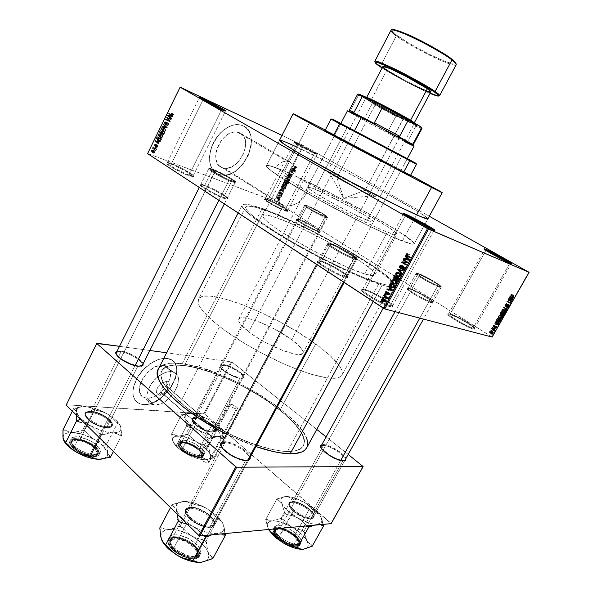 <?xml version="1.0" encoding="UTF-8"?>
<svg xmlns="http://www.w3.org/2000/svg" width="592" height="592" viewBox="0 0 592 592"><rect width="100%" height="100%" fill="white"/><g stroke="black" fill="none" stroke-linecap="round" stroke-linejoin="round"><path stroke-width="0.44" stroke-dasharray="2.96 2.22" d="M296.91 143.708L294.476 142.657C291.812 141.747 307.729 150.457 314.374 153.535L315.048 153.247C308.106 150.02 291.442 140.911 294.239 141.873L296.784 142.975L296.91 143.708L268.05 199.667L267.414 199.933C265.327 199.171 264.335 199.016 264.439 199.474C264.409 200.747 278.773 208.791 285.026 210.981L284.907 210.227C278.921 208.125 265.194 200.444 265.209 199.223C265.112 198.786 266.06 198.934 268.05 199.667L265.209 199.082C264.143 199.822 278.588 208.007 284.907 210.227L314.374 153.535C308.299 150.723 293.551 142.724 294.283 142.642L296.91 143.708C303.097 146.594 317.475 154.394 316.846 154.534L314.374 153.535L284.907 210.227L287.586 210.759C288.548 209.96 274.459 201.976 268.05 199.667L296.91 143.708L296.784 142.975L294.106 141.843L304.695 147.993L317.593 154.297L296.784 142.975L317.504 154.127L315.048 153.247L314.374 153.535L316.727 154.386L296.91 143.708M486.025 250.164L484.848 249.706C480.874 248.314 503.666 260.976 509.69 263.484L510.57 263.203L509.69 263.484C504.295 261.25 483.479 249.802 484.552 249.676L486.025 250.164L450.305 313.871L447.7 314.263C447.641 316.18 467.562 327.724 473.26 329.041L473.067 328.131C467.613 326.858 448.573 315.832 448.618 314.004L450.305 313.871L448.625 313.782C447.027 314.87 467.258 326.769 473.067 328.131L509.69 263.484L473.067 328.131L474.592 328.175C475.99 326.969 456.284 315.388 450.305 313.871L486.025 250.164L486.668 250.453L486.025 250.164M404.958 214.763L403.774 214.326C398.653 212.587 423.569 226.521 431.701 229.925L432.685 229.57L431.701 229.925C424.538 226.936 402.057 214.541 403.3 214.282L404.958 214.763M390.106 305.738C382.98 304.029 362.667 292.285 362.541 289.828C362.363 289.111 363.273 289.037 365.286 289.606L364.376 289.91C362.267 289.325 361.305 289.399 361.49 290.154C361.601 292.722 382.854 305.021 390.306 306.789L390.106 305.738L431.701 229.925L390.106 305.738L392.592 305.798C394.279 304.133 373.167 291.641 365.286 289.606L362.556 289.473C360.632 290.998 382.432 303.903 390.106 305.738L390.306 306.789L392.955 306.656L390.291 303.718L377.422 295.674L368.772 291.516L362.852 289.569L361.867 289.555L361.675 290.524L365.775 294.143L380.108 302.564L388.322 306.16L392.6 307.056C396.707 306.412 373.197 292.182 364.376 289.91L365.286 289.606L405.646 215.199L365.286 289.606C373.722 291.782 396.24 305.405 392.304 305.997L390.106 305.738M201.428 98.657L199.511 97.895C196.285 96.814 213.172 106.057 221.541 109.942L222.266 109.587L221.541 109.942C213.971 106.427 198.438 98.013 199.238 97.872L201.428 98.657M189.063 175.025C181.692 172.413 167.314 164.443 167.203 162.918C167.07 162.275 168.498 162.504 171.495 163.607L170.814 163.925C167.684 162.778 166.182 162.541 166.322 163.214C166.426 164.805 181.47 173.153 189.174 175.876L189.063 175.025L221.541 109.942L189.063 175.025C191.534 175.92 192.888 176.194 193.125 175.839C194.198 174.818 179.428 166.478 171.495 163.607C168.898 162.645 167.462 162.349 167.203 162.711C166.012 163.673 181.226 172.257 189.063 175.025L189.174 175.876L193.436 176.668L189.788 173.5L175.321 165.797L169.031 163.311L166.322 162.992L168.195 165.013L171.791 167.358L184.63 174.011L193.251 176.838C195.841 176.423 179.605 167.099 170.814 163.925L171.495 163.607L203.145 99.648L171.495 163.607C179.901 166.648 195.449 175.572 192.955 175.957L189.063 175.025M162.319 393.081C160.047 392.037 160.314 390.002 163.126 386.976L166.041 385.851L166.411 381.477L160.869 383.594C155.526 389.351 155.03 393.214 159.366 395.182L162.319 393.081L212.957 437.599L212.239 437.466L214.926 436.2L215.177 431.812L215.917 430.502L216.938 430.073L166.041 385.851L163.126 386.976C160.499 389.691 160.092 391.704 161.912 393.007L162.319 393.081C165.664 393.562 169.615 386.68 166.426 385.925L216.938 430.073L215.917 430.502L215.177 431.812L214.926 436.2L212.195 437.303L212.957 437.599L202.22 457.905L201.073 458.349C201.583 460.561 203.811 462.093 207.77 462.937L236.415 408.924C232.501 407.903 230.221 406.401 229.57 404.432L230.658 404.121L216.938 430.073L230.658 404.121C234.558 405.15 236.83 406.652 237.473 408.621L236.415 408.924L207.77 462.937L203.404 461.375L201.635 459.91L201.095 458.319L202.834 457.956L205.824 459.029L208.902 461.819L208.887 462.515L207.77 462.937L208.902 462.493C208.399 460.287 206.171 458.763 202.22 457.905L212.957 437.599L220.572 436.4L218.64 431.191L216.938 430.073L219.166 431.982L220.572 436.4L212.957 437.599L162.319 393.081L159.366 395.182L162.985 394.287L167.514 390.158L168.883 387.501L169.349 384.97L168.224 382.21L166.411 381.477L162.785 382.336L160.291 384.09L158.19 386.495L156.806 389.188L156.51 392.844L157.539 394.487L159.366 395.182C166.189 396.092 173.523 381.884 166.411 381.477L166.041 385.851C169.808 386.043 165.923 393.576 162.319 393.081M154.357 404.921L152.196 404.506C143.234 402.271 146.483 385.533 157.827 376.815C162.689 373.012 167.233 371.295 171.465 371.658L163.732 365.079C148.488 362.23 129.929 394.057 144.633 397.713L146.801 398.135L154.357 404.921L146.801 398.135L151.027 397.735L157.095 395.101L162.837 390.476L167.418 384.548L170.178 378.177L170.703 372.294L168.898 367.773L164.983 365.316L159.522 365.331L153.343 367.869L147.408 372.553L142.657 378.673L139.86 385.244L139.446 391.223L141.451 395.678L143.264 397.114L146.801 398.135C162.371 400.17 180.042 368.927 165.235 365.382L163.732 365.079L171.465 371.658L172.96 371.954C187.731 375.387 169.897 406.837 154.357 404.921L150.834 403.922L149.029 402.501L147.053 398.046L146.964 395.19L148 390.417L151.374 383.816L156.525 377.918L162.637 373.663L168.727 371.687L171.465 371.658L174.892 372.812L177.785 376.357L178.466 380.212L177.319 386.332L174.026 392.711L169.053 398.446L164.657 401.798L160.077 404.033L154.357 404.921M143.479 404.625L140.26 404.003C131.698 399.755 130.765 390.964 137.47 377.622C144.33 365.841 157.96 357.183 167.107 358.486L166.966 358.367C157.812 357.065 144.189 365.715 137.322 377.489C130.625 390.831 131.55 399.63 140.119 403.877L143.479 404.625L138.373 403.122L135.82 401.139L133.984 398.372L132.956 394.931L132.793 390.942L133.503 386.561L137.418 377.333L144.085 368.742L150.264 363.569L158.974 359.233L163.14 358.345L166.966 358.367L170.296 359.277L173.019 361.024L175.032 363.547L176.275 366.722L176.712 370.437L176.327 374.551L173.212 383.342L167.41 391.837L159.751 398.823L151.323 403.278L147.193 404.321L143.338 404.499C165.146 407.133 189.588 363.68 168.868 358.759L166.966 358.367L169.016 358.885C189.729 363.799 165.286 407.259 143.479 404.625L140.038 403.929L135.96 401.265L134.125 398.505L133.104 395.064L132.934 391.068L133.644 386.687L137.559 377.459L144.233 368.875L150.405 363.695L154.771 361.12L159.122 359.359L163.288 358.471L167.107 358.486L171.887 360.173L175.18 363.666L176.423 366.848L176.853 370.562L176.468 374.677L175.284 379.028L170.748 387.834L163.895 395.715L157.812 400.333L149.376 404.033L143.479 404.625M239.679 132.778L236.963 132.031C221.216 129.093 207.23 163.074 222.111 167.617L283.161 205.69L279.653 202.827L278.684 199.793L278.795 196.004L281.718 186.872L285.596 179.672L288.607 175.402L275.339 167.521L278.839 164.095L282.443 161.875L286.017 161.046L289.355 161.697L239.679 132.778L235.786 131.949L232.908 132.282L228.445 134.088L225.552 136.093L221.623 140.126L218.5 145.04L216.465 150.405L215.695 155.733L215.917 159.026L217.316 163.259L218.907 165.457L222.111 167.617L224.664 168.224L227.439 168.143L231.783 166.752L236.023 163.977L238.613 161.468L243.63 153.587L244.851 150.102L245.687 144.899L245.547 141.636L244.281 137.366L242.787 135.094L239.679 132.778L289.355 161.697L286.017 161.046L282.443 161.875L278.839 164.095L275.339 167.521C269.945 165.56 266.992 164.968 266.474 165.738C265.105 167.721 285.403 181.226 316.994 198.786C348.525 216.324 385.281 234.454 402.368 241.048L416.627 214.852L402.368 241.048C409.716 243.882 413.645 244.844 414.156 243.934C417.123 239.886 340.948 196.677 296.044 176.283L295.778 171.406L294.453 167.122L292.241 163.784L289.355 161.697L296.888 147.097L289.355 161.697L292.241 163.784L294.453 167.122L295.778 171.406L296.044 176.283L309.15 184.038C344.048 200.155 399.319 231.738 396.81 234.513C396.396 235.224 393.214 234.425 387.272 232.101C373.863 226.84 346.061 213.083 322.322 199.874C298.538 186.643 282.998 176.335 284.012 174.795C284.301 174.307 285.832 174.514 288.607 175.402L282.902 184.423L279.209 193.887L278.61 197.987L279.032 201.406L280.556 204.018L283.161 205.69L276.819 217.915C268.539 215.007 263.899 214.267 262.9 215.673C261.331 218.307 276.183 229.629 299.604 243.09C322.973 256.536 350.819 269.678 364.65 273.933L387.272 232.101L364.65 273.933C370.784 275.805 374.181 276.146 374.862 274.954C379.206 269.33 308.639 228.653 276.819 217.915L283.161 205.69L286.683 206.312L293.025 205.224L299.545 201.776L303.393 198.253L307.544 191.549L309.15 184.038L340.311 199.593L367.403 214.459L388.108 227.076L394.242 231.479L396.795 234.114L396.322 234.75L395.404 234.713L392.215 233.899L380.686 229.348L358.478 218.899L337.425 208.073L312.08 194.072L293.151 182.514L284.397 175.787L284.005 175.128L284.567 174.544L288.607 175.402L275.339 167.521L268.361 165.479L266.511 165.679L266.496 166.271L268.354 168.454L279.668 176.668L300.181 189.225L334.391 208.258L363.273 223.154L393.569 237.407L411.107 243.963L413.793 244.185L414.2 243.8L413.172 242.076L407.363 237.355L397.084 230.503L366.774 212.632L330.292 193.059L296.044 176.283L309.15 184.038L307.544 191.549L303.393 198.253L297.436 203.167L290.835 205.853L285.189 206.194L283.161 205.69L222.111 167.617L224.131 168.158C239.516 171.443 254.22 138.424 239.679 132.778M218.655 174.455C209.635 169.645 207.489 160.069 212.232 145.721C217.353 133.008 229.696 123.513 239.198 124.727L243.031 125.741L239.042 124.638C229.533 123.425 217.19 132.919 212.077 145.625C207.333 159.973 209.479 169.549 218.507 174.359L215.37 172.605L212.802 169.971L210.907 166.544L209.76 162.445L209.435 157.842L209.931 152.906L211.248 147.837L213.335 142.835L217.723 135.923L221.312 131.986L225.256 128.767L229.4 126.407L233.566 124.979L237.592 124.542L241.321 125.097L244.607 126.614L247.33 129.019L249.402 132.216L250.742 136.056L251.311 140.408L251.097 145.099L248.418 154.786L243.112 163.747L235.949 170.688L231.983 173.079L227.942 174.61L223.983 175.225L218.507 174.359L221.134 175.054C242.52 179.739 263.218 133.925 243.031 125.741L243.186 125.83C263.373 134.014 242.668 179.835 221.29 175.158L217.027 173.693L214.163 171.488L211.921 168.446L210.389 164.665L209.649 160.291L209.731 155.496L210.648 150.472L212.358 145.41L217.878 136.019L221.467 132.083L225.411 128.864L229.555 126.496L233.722 125.067L237.747 124.631L241.477 125.186L244.762 126.703L247.493 129.115L249.558 132.305L250.897 136.153L251.467 140.504L251.252 145.188L248.566 154.882L243.268 163.836L238.014 169.297L234.136 172.08L230.11 174.048L226.092 175.128L222.229 175.269L218.655 174.455M223.65 365.234L220.402 366.137C219.195 368.979 233.211 377.74 239.856 378.266L240.493 378.066C233.544 377.518 218.885 368.35 220.15 365.39C220.387 364.517 221.519 364.198 223.539 364.45L223.65 365.234L196.292 417.493L192.592 418.292C188.345 420.912 203.996 431.975 212.04 431.968L211.929 431.161C204.247 431.168 189.277 420.594 193.332 418.093L196.292 417.493L192.955 418.551C190.602 421.696 204.802 431.168 211.929 431.161L239.856 378.266C232.945 377.718 218.448 368.431 220.49 365.893L223.65 365.234C230.636 365.908 244.785 374.98 242.846 377.585L239.856 378.266L211.929 431.161L215.096 430.103C217.345 426.899 203.485 417.641 196.292 417.493L223.65 365.234L223.539 364.45L220.342 364.983L220.357 366.552L222.148 368.853L229.8 374.181L238.724 377.748L241.921 378.118L243.564 377.437L242.705 374.729L238.28 370.881L229.496 366.174L223.539 364.45C231.124 365.19 246.383 375.202 243.453 377.578L242.69 377.792C245.51 375.52 230.91 365.93 223.65 365.234M142.073 365.693C145.417 362.807 130.07 352.728 121.034 351.803L91.124 411.285L85.788 412.461C80.66 415.828 97.192 427.602 107.241 427.639L107.152 426.728C97.547 426.684 81.74 415.436 86.632 412.217L91.124 411.285L121.034 351.803L120.938 350.923C128.701 351.774 142.073 359.403 143.183 363.629L140.112 359.795L133.533 355.4L125.652 352.025L119.022 350.79L117.135 351.063L120.938 350.923L121.034 351.803C118.097 351.456 116.461 351.907 116.128 353.18M116.18 354.053C116.831 358.034 130.307 365.767 137.751 366.426L138.424 366.196L137.751 366.426C130.307 365.767 116.831 358.034 116.18 354.053M344.803 460.391C348.399 457.564 330.691 445.265 323.402 445.443L292.492 501.572L289.577 502.401C284.167 505.546 303.089 519.917 311.266 518.755L311.126 517.852C303.304 518.962 285.218 505.228 290.376 502.223L292.492 501.572L323.402 445.443L323.262 444.57C329.559 444.459 344.884 453.872 345.906 458.511L344.226 455.825L340.94 452.754L331.638 447.049L326.991 445.258L323.262 444.57L321.848 444.696L323.262 444.57L323.402 445.443L320.842 446.62M320.842 447.367C321.145 451.6 336.693 461.301 342.738 460.983L343.478 460.813L342.738 460.983C336.693 461.301 321.145 451.6 320.842 447.367M221.068 445.946C221.993 451.274 238.028 460.916 245.517 460.613L246.324 460.413L245.517 460.613C238.028 460.916 221.993 451.274 221.068 445.946M248.81 459.636C253.28 455.877 234.447 442.572 225.049 442.72L224.916 441.713C232.982 441.654 249.313 451.585 250.231 457.15L248.995 454.678L245.665 451.141L238.08 446.005L229.644 442.527L224.916 441.713L222.274 442.054L224.916 441.713L225.049 442.72L190.742 507.27L186.473 508.535C179.665 512.776 199.844 528.604 210.449 527.161L210.315 526.125C200.185 527.487 180.886 512.376 187.375 508.321L190.742 507.27L186.606 509.231C182.95 514.344 201.117 527.376 210.315 526.125L245.517 460.613L210.315 526.125L214.171 524.194C217.686 518.962 200.037 506.308 190.742 507.27L225.049 442.72C234.01 442.587 252.133 454.93 249.121 459.214L214.171 524.194M344.618 276.153C337.351 274.17 318.577 263.418 318.459 261.198C318.281 260.487 319.31 260.473 321.552 261.153L320.694 261.464C318.348 260.754 317.268 260.769 317.445 261.516C317.556 263.847 337.203 275.095 344.803 277.16L344.618 276.153L354.201 258.312C346.505 255.936 326.281 244.274 327.872 243.164L330.876 243.608L321.552 261.153L318.466 260.88C316.727 262.271 336.818 274.029 344.618 276.153L347.467 276.353C348.999 274.843 329.529 263.455 321.552 261.153L330.876 243.608C338.757 246.154 358.36 257.446 356.969 258.674L354.201 258.312L344.618 276.153L344.803 277.16L347.356 277.581L347.645 276.738L345.661 274.769L333.607 267.236L322.736 262.175L319.095 261.05L317.475 261.161L318.148 262.508L321.064 264.905L331.609 271.299L342.768 276.471L347.497 277.552C351.226 276.952 329.611 264.025 320.694 261.464L321.552 261.153C330.077 263.603 350.782 275.983 347.201 276.538L344.618 276.153M431.183 301.898C425.537 300.388 407.836 290.213 407.873 288.526L409.805 288.504L409.02 288.763L406.993 288.792C406.941 290.554 425.456 301.202 431.361 302.771L431.183 301.898L439.693 286.587C433.781 284.789 414.888 273.926 416.243 273.134L418.115 273.415L409.805 288.504L407.881 288.326C406.408 289.333 425.182 300.292 431.183 301.898L432.952 302.024C434.247 300.914 415.961 290.25 409.805 288.504L418.115 273.415C424.183 275.347 442.587 285.921 441.41 286.817L439.693 286.587L431.183 301.898L431.361 302.771L433.092 303L432.841 302.12L430.658 300.277L419.632 293.58L410.589 289.31L407.873 288.474L406.978 288.726L411.055 292.256L417.959 296.466L427.868 301.454L433.033 303.023C436.008 302.638 415.836 290.687 409.02 288.763L409.805 288.504C416.324 290.354 435.638 301.787 432.782 302.142L431.183 301.898M317.697 230.791C311.755 228.786 297.221 220.609 297.243 219.292C297.14 218.848 298.02 218.959 299.878 219.617L299.204 219.884C297.265 219.188 296.34 219.077 296.444 219.543C296.414 220.927 311.614 229.481 317.837 231.568L317.697 230.791L325.171 216.635C318.947 214.371 303.541 205.683 304.606 205.054L307.189 205.653L299.878 219.617L297.243 219.136C296.089 219.935 311.414 228.675 317.697 230.791L320.176 231.22C321.204 230.355 306.264 221.83 299.878 219.617L307.189 205.653C313.516 208.014 328.538 216.487 327.591 217.175L325.171 216.635L317.697 230.791L317.837 231.568L319.983 232.131L320.353 231.709L318.925 230.377L311.829 225.937L300.862 220.527L296.503 219.321L299.115 221.852L307.307 226.692L316.18 230.932L320.287 232.108C322.64 231.79 306.249 222.311 299.204 219.884L299.878 219.617C306.612 221.941 322.3 231.021 320.05 231.309L317.697 230.791M223.517 197.417C216.124 194.909 200.88 186.399 200.769 184.734C200.614 184.068 201.961 184.238 204.795 185.244L204.085 185.57C201.117 184.512 199.704 184.334 199.859 185.037C199.963 186.776 215.917 195.686 223.643 198.298L223.517 197.417L231.783 181.13C223.976 178.266 207.711 169.127 208.909 168.291L212.868 169.208L204.795 185.244C202.368 184.378 201.021 184.127 200.762 184.504C199.467 185.548 215.643 194.746 223.517 197.417C225.818 198.224 227.084 198.438 227.313 198.076C228.482 196.958 212.787 188.034 204.795 185.244L212.868 169.208C220.786 172.183 236.563 181.056 235.505 181.966L231.783 181.13L223.517 197.417L223.643 198.298L227.395 199.127L227.343 198.305L225.241 196.522L213.845 189.899L204.085 185.57L201.006 184.667L199.837 184.859L203.766 188.3L213.705 193.917L223.643 198.298L227.424 199.127C230.244 198.668 212.95 188.641 204.085 185.57L204.795 185.244C213.283 188.197 229.837 197.787 227.128 198.209L223.517 197.417M307.366 446.183L306.693 447.833C319.081 426.773 230.014 368.372 182.166 363.666L262.138 208.554L182.166 363.666L172.627 363.14L165.153 364.221M265.867 209.931C311.333 226.64 400.259 278.344 395.212 286.202C394.346 287.779 389.987 287.401 382.136 285.085L373.182 301.513L382.136 285.085C363.799 279.646 325.274 261.59 292.781 242.92C260.206 224.227 239.975 208.71 242.158 205.165C243.63 203.189 250.29 204.321 262.138 208.554L249.95 204.862L244.733 204.188L242.217 205.061L242.047 206.105L243.993 209.376L252.71 217.146L262.212 223.991L288.511 240.448L320.524 258.023L359.226 276.434L382.136 285.085L389.558 286.891L392.148 287.157L395.042 286.439L395.36 285.485L393.813 282.48L386.465 275.606L373.959 266.526L351.359 252.355L324.801 237.488L304.207 226.943L278.432 215.022L262.138 208.554M311.126 517.852L342.738 460.983L311.126 517.852L313.56 516.653C316.461 512.62 299.781 500.758 292.492 501.572L289.88 502.8C286.846 506.715 303.933 518.888 311.126 517.852L311.266 518.755L313.56 517.845L313.989 515.78L313.479 514.411L311.14 511.266L307.359 507.988L302.712 505.05L297.872 502.874L293.558 501.794L290.398 501.972L288.889 503.4L288.844 504.525L290.206 507.403L293.306 510.733L297.687 513.997L305.124 517.66L309.512 518.718L311.266 518.755L314.049 516.712C315.07 511.821 298.849 500.943 291.797 501.727L292.492 501.572C299.234 500.832 314.766 511.244 313.79 515.913L311.126 517.852M107.152 426.728L137.751 366.426L107.152 426.728C109.705 426.81 111.303 426.27 111.94 425.108C114.537 421.134 100.004 411.529 91.124 411.285C88.437 411.151 86.758 411.684 86.084 412.905C83.376 416.82 98.339 426.677 107.152 426.728L107.241 427.639L109.194 427.572L111.814 426.514L112.436 424.405L111.962 423.058L107.722 418.463L103.134 415.517L95.268 412.328L90.487 411.484L86.92 411.847L85.781 412.476L85.004 414.518L87.757 418.936L91.827 422.118L99.715 425.996L107.241 427.639C110.541 427.72 112.288 426.854 112.473 425.063C113.176 420.446 99.042 411.736 90.487 411.484L91.124 411.285C99.301 411.529 112.835 419.869 112.154 424.272C111.977 425.988 110.304 426.81 107.152 426.728M379.102 283.146C361.512 277.9 324.845 260.687 293.935 242.927C262.959 225.152 243.652 210.352 245.724 206.963C247.116 205.091 253.413 206.142 264.624 210.138L184.415 365.538C172.287 364.058 164.731 365.841 161.742 370.873C156.902 379.687 172.738 399.607 201.835 418.477C230.843 437.362 267.732 451.333 287.453 451.518L379.102 283.146L287.453 451.518L282.414 451.208L270.692 449.195L249.928 442.823L227.239 432.93L205.047 420.527L185.733 406.956L171.266 393.68L167.751 389.558L162.874 382.025L160.913 375.676L161.024 373.012L161.823 370.71L165.434 367.269L168.172 366.137L175.328 365.064L184.415 365.538L200.851 368.986L213.09 372.938L232.382 380.945L251.622 390.927L263.78 398.357L280.068 410.093L289.118 417.982L299.123 429.259L302.986 436.023L304.318 441.869L303.977 444.363L302.941 446.531L301.21 448.344L295.674 450.786L287.453 451.518C295.948 451.578 301.254 449.691 303.356 445.857C315.277 425.833 230.022 369.911 184.415 365.538L264.624 210.138C306.427 224.501 396.825 276.582 391.719 284.264C390.883 285.773 386.68 285.403 379.102 283.146L363.555 277.515L343.338 268.642L320.457 257.365L297.347 244.866L276.523 232.515L260.125 221.608L249.609 213.187L246.22 209.294L245.761 206.904L248.107 206.031L256.388 207.481L269.434 211.921L280.179 216.309L311.377 230.961L343.871 248.477L371.584 265.593L383.49 274.251L388.737 278.884L391.497 282.369L391.867 283.62L391.534 284.515L390.483 285.041L386.213 284.9L379.102 283.146M491.878 336.826L274.732 201.258L303.496 145.639L429.289 216.258L303.496 145.639L274.732 201.258L492.13 337.085L528.811 272.135L491.878 336.826M280.445 197.824L280.985 197.743L279.52 197.558L280.985 197.743L279.313 197.01L280.445 197.824M279.875 195.811L279.291 196.337L280.009 195.996L281.637 196.485L279.735 195.308L281.637 196.485L280.171 196.3L281.637 196.485L278.432 194.805L279.875 195.811L278.04 195.478L279.875 195.811M281.563 195.671L282.103 195.582L280.638 195.397L282.103 195.582L280.43 194.849L281.563 195.671M282.377 193.503L282.502 194.206L281.94 194.413L281.984 193.073L281.496 192.666L280.697 193.739L280.985 194.191L281.57 193.073L281.489 194.383L282.177 194.842L282.813 193.488L282.377 193.503L282.784 194.354L281.489 193.85L281.274 192.703L282.569 193.207L281.074 192.992L282.377 193.503L281.074 192.992L281.207 193.702L282.502 194.206L282.377 193.503M283.849 190.224L281.651 189.788L283.753 192.393L283.279 191.312L283.849 190.224L283.279 191.312L283.753 192.393L281.822 189.455L284.944 190.099L280.356 189.27L281.651 189.788L280.356 189.27L282.458 191.882L283.753 192.393L282.458 191.882L283.923 192.067L281.984 190.802L283.279 191.312L281.984 190.802L282.554 189.706L283.849 190.224M287.031 186.154L287.09 185L286.225 184.075L284.9 183.957L284.182 185L284.626 186.221L285.862 186.828L287.031 186.154L286.158 186.813L285.055 186.554L284.33 184.526L286.706 184.423L287.09 185L285.795 184.475L285.055 183.616L286.343 184.142L285.055 183.616L283.035 184.001L284.33 184.526L283.035 184.001L283.76 186.036L286.158 186.813L284.87 186.295L285.744 185.636L287.031 186.154L285.744 185.636L285.795 184.475L287.09 185L287.031 186.154M289.717 180.967L289.777 179.805L288.911 178.888L287.579 178.769L286.861 179.827L287.312 181.041L288.548 181.648L289.717 180.967L288.844 181.626L287.734 181.374L287.009 179.346L289.407 179.243L289.777 179.805L288.489 179.272L287.742 178.421L289.029 178.954L287.742 178.421L285.721 178.814L287.009 179.346L285.721 178.814L286.447 180.841L288.844 181.626L287.557 181.1L288.43 180.434L289.717 180.967L288.43 180.434L288.489 179.272L289.777 179.805L289.717 180.967M296.57 167.751L296.089 166.574L295.919 167.81L293.499 166.892L296.296 168.069L296.57 167.751L295.304 167.943L293.499 166.892L296.244 167.58L295.889 166.87L296.444 166.848L294.816 166.012L296.089 166.574L294.816 166.012L295.889 166.87L294.616 166.315L294.971 167.025L296.244 167.58L294.594 167.247L295.867 167.802L292.219 166.33L295.304 167.943L294.024 167.388L295.29 167.188L296.57 167.751L295.29 167.188L295.356 166.581L296.636 167.136L296.57 167.751M294.883 168.905L292.663 168.505L294.794 171.081L294.313 170L294.883 168.905L294.313 170L294.794 171.081L292.833 168.172L295.993 168.764L291.382 167.95L292.663 168.505L291.382 167.95L293.514 170.526L294.794 171.081L293.514 170.526L294.971 170.748L293.033 169.453L294.313 170L293.033 169.453L293.602 168.35L294.883 168.905M292.315 170.503L294.446 171.754L291.952 169.874L293.21 172.805L290.924 171.865L293.573 173.434L292.315 170.503L293.573 173.434L290.924 171.865L293.21 172.805L291.952 169.874L294.609 171.443L293.166 171.206L294.609 171.443L290.672 169.327L291.952 169.874L290.494 169.667L291.775 170.215L290.494 169.667L291.93 172.257L293.21 172.805L289.636 171.317L293.573 173.434L292.293 172.886L293.75 173.093L292.47 172.546L291.035 169.956L294.446 171.754L292.315 170.503M291.937 174.418L292.041 175.683L291.501 176.275L290.983 175.965L290.798 173.856L289.836 173.996L289.466 175.173L289.902 175.75L289.873 174.588L290.642 174.181L290.702 176.194L291.708 176.586L292.396 175.772L292.337 174.825L291.937 174.418L292.293 176.002L291.012 175.454L290.657 173.878L291.937 174.418L290.457 174.174L291.937 174.418M287.786 177.933L291.101 178.207L288.94 175.698L290.724 178.162L287.786 177.933L290.724 178.162L288.94 175.698L291.101 178.207L289.658 177.985L291.101 178.207L289.821 177.674L287.653 175.158L288.94 175.698L287.483 175.484L288.77 176.024L287.483 175.484L289.081 177.252L290.369 177.785L289.436 177.622L290.724 178.162L286.498 177.4L290.946 178.518L287.786 177.933M287.039 184.09L287.993 184.045L288.822 182.617L286.18 181.026L285.522 182.75L287.039 184.09L286.617 183.268L285.744 183.165L286.18 181.026L288.822 182.617L288.311 183.594L287.024 183.069L287.534 182.084L288.822 182.617L284.893 180.501L286.18 181.026L284.893 180.501L284.382 181.478L285.677 182.01L284.382 181.478L284.456 182.639L286.617 183.268L285.329 182.743L285.559 183.416L287.039 184.09L285.751 183.564L287.024 183.069L288.311 183.594L287.039 184.09M283.709 189.107L285.122 189.322L286.136 187.805L283.501 186.206L282.821 187.879L283.709 189.107L282.835 187.612L283.501 186.206L286.136 187.805L285.655 188.722L284.36 188.212L284.841 187.287L286.136 187.805L282.206 185.688L283.501 186.206L282.206 185.688L281.755 186.569L283.05 187.087L281.755 186.569L281.54 187.102L282.835 187.612L281.54 187.102L281.977 188.263L283.709 189.107L282.414 188.596L284.36 188.212L285.655 188.722L283.709 189.107M278.714 199.652L280.031 199.608L279.949 198.157L278.336 197.98L278.107 198.875L278.714 199.652L278.203 198.179L279.935 198.142L280.171 199.4L278.869 198.905L278.336 197.417L279.639 197.913L278.336 197.417L276.901 197.684L278.203 198.179L276.901 197.684L277.411 199.156L278.714 199.652L277.411 199.156L278.869 198.905L280.171 199.4L278.714 199.652M278.913 200.784L279.454 200.703L277.988 200.525L279.454 200.703L277.774 199.978L278.913 200.784M274.037 200.903L302.801 145.269L282.007 135.42L303.496 145.639L302.801 145.269L274.037 200.903L274.732 201.258L147.652 153.52L274.037 200.903M180.146 87.157L147.652 153.52L180.146 87.157M154.223 149.961L153.95 149.421L154.401 149.591L154.223 149.961L155.785 150.975L155.962 150.597L154.401 149.591L153.772 149.791L154.401 149.591L155.962 150.597L153.95 149.421L155.518 150.427L155.333 150.805L153.772 149.791L155.785 150.975L154.223 149.961M155.467 147.415L155.2 146.868L157.035 148.422L157.22 148.052L155.652 147.038L155.023 147.238L155.2 146.868L157.22 148.052L155.2 146.868L156.769 147.874L156.584 148.252L155.023 147.238L157.035 148.422L155.467 147.415M158.641 140.948L157.546 140.896L156.917 142.191L157.502 143.271L154.941 140.844L155.134 140.445L158.834 140.556L158.641 140.948L160.217 141.947L160.41 141.555L158.834 140.556L157.546 140.896L156.917 142.191L157.502 143.271L154.941 140.844L155.134 140.445L158.834 140.556L160.41 141.555L156.702 141.451L155.134 140.445L156.702 141.451L156.51 141.843L154.941 140.844L159.07 144.27L157.502 143.271L159.07 144.27L159.263 143.878L156.917 142.191L158.486 143.19L159.122 141.895L157.546 140.896L160.217 141.947L158.641 140.948M161.209 134.613L161.172 135.886L160.173 136.759L158.73 136.619L157.849 135.709L158.604 133.866L160.587 133.94L162.785 135.605L160.314 133.807L161.209 134.613L161.172 135.886L160.173 136.759L158.863 136.678L157.953 134.591L159.699 133.644L161.897 134.798L159.529 135.583L157.953 134.591L159.529 135.583L160.439 137.677L158.863 136.678L160.439 137.677L161.749 137.758L160.173 136.759L161.749 137.758L162.748 136.878L161.172 135.886L162.748 136.878L162.785 135.605L161.209 134.613M164.221 128.471L164.147 129.826L163.096 130.647L161.742 130.469L160.839 129.456L161.623 127.702L163.473 127.717L165.804 129.456L163.333 127.657L164.221 128.471L164.184 129.744L163.185 130.617L161.875 130.529L160.972 128.427L162.696 127.48L164.916 128.642L162.556 129.411L160.972 128.427L162.556 129.411L163.459 131.52L161.875 130.529L163.459 131.52L164.768 131.609L163.185 130.617L164.768 131.609L165.767 130.728L164.184 129.744L165.767 130.728L165.804 129.456L164.221 128.471M167.07 123.869L165.59 124.66L165.131 124.083L165.264 122.218L164.332 122.485L164.28 123.98L163.843 122.574L164.524 121.774L165.427 121.826L165.523 123.972L166.086 124.32L166.766 123.565L166.722 122.233L167.07 123.869L168.653 124.845L168.217 123.158L166.626 122.189L167.07 123.869L165.827 124.727L165.124 123.78L165.368 122.381L164.258 122.618L164.28 123.98L163.895 122.455L165.279 121.745L165.93 124.327L166.685 123.75L166.626 122.189L168.217 123.158L167.995 123.521L166.404 122.544L167.995 123.521L168.276 124.727L166.685 123.75L168.276 124.727L167.514 125.304L165.782 124.29L167.366 125.267L167.24 124.083L165.649 123.106L167.24 124.083L166.87 122.722L165.279 121.745L166.87 122.722L165.486 123.432L163.895 122.455L165.486 123.432L165.864 124.956L164.28 123.98L165.864 124.956L166.093 124.601L164.502 123.624L166.093 124.601L165.849 123.602L164.258 122.618L165.849 123.602L166.7 123.106L165.109 122.13L166.959 123.358L165.368 122.381L166.959 123.358L166.877 124.039L165.286 123.062L166.877 124.039L166.715 124.757L165.124 123.78L167.181 125.637L165.59 124.66L167.41 125.704L168.653 124.845L167.07 123.869M171.021 115.714L169.934 115.632L169.297 116.935L169.874 118.052L167.344 115.514L167.543 115.114L171.214 115.314L171.021 115.714L172.62 116.676L172.812 116.284L171.214 115.314L169.934 115.632L169.297 116.935L169.874 118.052L167.344 115.514L167.543 115.114L171.214 115.314L172.812 116.284L169.142 116.084L167.543 115.114L169.142 116.084L168.942 116.483L167.344 115.514L171.465 119.022L169.874 118.052L171.465 119.022L171.658 118.629L169.297 116.935L170.896 117.904L171.532 116.602L169.934 115.632L172.62 116.676L171.021 115.714M171.932 113.42L171.147 114.67L168.291 113.59L168.476 113.213L171.177 114.256L171.384 112.917L173.53 114.382L171.288 112.872L171.858 114.108L170.94 114.663L168.291 113.59L168.476 113.213L171.051 114.271L171.488 113.967L171.288 112.872L172.894 113.834L172.664 114.189L171.066 113.227L172.664 114.189L173.086 114.929L171.488 113.967L173.086 114.929L172.657 115.233L168.476 113.213L170.074 114.175L169.889 114.559L168.291 113.59L172.538 115.632L173.456 115.07L171.858 114.108L173.456 115.07L173.53 114.382L171.932 113.42M169.475 118.859L166.981 117.793L168.505 120.842L165.383 119.517L165.568 119.14L168.069 120.206L166.544 117.149L169.66 118.481L169.475 118.859L171.073 119.828L171.258 119.451L169.66 118.481L169.475 118.859L166.981 117.793L168.505 120.842L165.383 119.517L165.568 119.14L168.069 120.206L166.544 117.149L169.66 118.481L166.544 117.149L168.143 118.119L167.943 118.518L166.345 117.549L167.943 118.518L169.667 121.175L165.568 119.14L167.166 120.117L166.981 120.494L165.383 119.517L170.096 121.819L168.505 120.842L170.096 121.819L170.296 121.412L168.705 120.442L170.296 121.412L168.579 118.763L166.981 117.793L169.475 118.859M165.553 126.858L161.845 126.74L162.038 126.348L165.286 126.503L162.963 124.468L163.148 124.076L165.73 126.496L165.553 126.858L167.136 127.842L167.321 127.472L165.73 126.496L161.845 126.74L162.038 126.348L165.286 126.503L162.963 124.468L163.148 124.076L167.321 127.472L163.148 124.076L164.739 125.053L164.546 125.445L162.963 124.468L166.877 127.48L164.717 126.459L166.3 127.443L163.629 127.332L162.038 126.348L163.629 127.332L163.436 127.724L161.845 126.74L163.436 127.724L167.136 127.842L165.553 126.858M162.608 132.86L161.52 133.711L160.61 132.808L159.477 132.749L160.04 130.425L163.177 131.705L162.608 132.86L164.191 133.851L164.754 132.689L163.177 131.705L161.401 133.703L160.61 132.808L159.759 132.941L159.47 131.587L160.04 130.425L164.754 132.689L160.04 130.425L161.623 131.409L161.054 132.578L159.47 131.587L161.054 132.578L161.335 133.933L159.759 132.941L161.535 133.984L162.193 133.792L160.61 132.808L162.978 134.695L164.191 133.851L162.608 132.86M159.633 138.935L158.36 139.89L156.717 139.349L156.266 138.321L157.028 136.582L160.166 137.84L159.633 138.935L161.202 139.927L161.742 138.831L160.166 137.84L159.633 138.935L157.354 139.712L156.281 138.247L157.028 136.582L161.742 138.831L157.028 136.582L158.597 137.581L158.086 138.632L156.51 137.633L158.086 138.632L157.849 139.246L156.281 138.247L158.922 140.711L157.354 139.712L159.522 140.874L161.202 139.927L159.633 138.935M156.421 145.573L155.393 146.231L154.86 145.78L154.941 144.433L154.29 145.758L153.935 144.988L154.46 144.137L155.185 144.078L155.644 145.861L156.133 144.381L156.421 145.573L157.99 146.579L157.701 145.388L156.133 144.381L156.421 145.573L155.422 146.239L154.897 144.404L154.29 145.758L154.053 144.633L155.126 144.048L155.563 145.861L156.133 144.381L157.701 145.388L157.479 145.743L155.911 144.737L157.479 145.743L157.65 146.476L156.081 145.477L157.65 146.476L157.132 146.868L155.319 145.662L156.887 146.668L155.37 145.247L156.939 146.254L156.688 145.055L155.126 144.048L156.688 145.055L155.622 145.647L154.053 144.633L155.622 145.647L155.859 146.764L154.29 145.758L155.859 146.764L156.081 146.409L154.379 144.774L155.948 145.787L156.458 145.41L154.897 144.404L156.591 145.602L155.023 144.596L156.591 145.602L156.51 146.083L154.949 145.077L156.51 146.083L156.806 147.193L155.245 146.187L156.991 147.245L157.99 146.579L156.421 145.573M154.949 148.474L153.261 147.911L152.336 148.326L153.025 147.734L152.84 147.223L155.134 148.104L154.949 148.474L156.51 149.487L156.695 149.11L155.134 148.104L154.949 148.474L153.261 147.911L152.344 148.422L152.84 147.223L156.695 149.11L152.84 147.223L154.401 148.229L154.223 148.607L152.655 147.593L154.586 148.747L153.025 147.734L154.586 148.747L153.964 149.036L152.396 148.022L153.913 149.436L152.344 148.422L154.29 149.458L152.817 148.155L154.379 149.169L154.823 148.918L153.261 147.911L156.51 149.487L154.949 148.474M153.491 151.537L151.878 152.151L151.115 151.619L151.056 150.768L151.7 150.042L152.914 150.094L153.491 151.537L155.052 152.551L154.379 151.064L152.817 150.057L153.491 151.537L152.203 152.233L151.115 150.634L152.41 149.946L154.379 151.064L152.677 151.656L151.115 150.634L152.677 151.656L153.335 153.128L151.774 152.114L153.765 153.247L155.052 152.551L153.491 151.537M296.888 147.097C337.233 165.738 430.088 216.376 427.868 218.855L425.781 216.761L417.908 211.588L382.639 191.349L336.7 166.87L296.888 147.097M230.658 404.121L229.807 404.218L229.607 405.002L232.057 407.244L235.816 408.843L237.466 408.635L237.192 407.636L235.683 406.26L230.658 404.121M276.819 217.915L268.065 215.34L264.454 214.977L262.863 215.754L262.87 216.583L264.55 219.092L268.435 222.696L278.196 229.859L297.221 241.714L320.124 254.271L347.889 267.525L364.65 273.933L372.235 275.635L374.603 275.25L374.965 274.621L374.077 272.549L368.979 267.628L359.936 260.991L343.219 250.468L328.493 242.106L307.958 231.457L288.77 222.614L276.819 217.915M231.879 361.956L316.764 429.444L231.879 361.956L204.588 413.978L231.879 361.956L166.641 352.78L231.879 361.956M326.14 436.896L348.177 454.419L326.14 436.896M363.007 466.207L331.054 523.232L204.588 413.978L331.157 523.639L363.007 466.207M203.885 413.653L231.176 361.623L203.885 413.653L204.588 413.978L66.311 404.765L203.885 413.653M149.857 350.486L119.51 346.327L149.857 350.486M306.945 439.294L302.157 430.31L291.634 418.5L276.804 406.119L258.874 394.05L239.109 383.091L218.818 373.959L199.378 367.299L182.166 363.666C169.364 362.075 161.379 363.932 158.219 369.245M159.944 366.988L158.227 369.238M226.492 434.114L242.935 441.625L255.922 446.56L226.492 434.114M189.988 507.433L188.093 507.736L185.703 509.416L185.496 512.309L187.538 515.995L191.542 519.894L196.892 523.402L202.753 525.955L208.169 527.146L212.313 526.799L214.548 525L214.837 523.639L213.749 520.272L210.626 516.476L205.949 512.82L200.414 509.83L194.82 507.943L190.742 507.27C199.23 506.419 215.518 517.179 214.511 523.039C214.304 524.845 212.913 525.874 210.315 526.125L210.449 527.161C213.157 526.895 214.615 525.814 214.829 523.927C215.873 517.785 198.868 506.552 189.988 507.433L194.82 507.943L200.414 509.83L205.949 512.82L210.626 516.476C214.859 520.716 215.873 523.927 213.653 526.096C210.049 529.455 196.093 524.838 189.322 517.956L189.477 518.525C195.952 525.104 209.279 529.522 212.743 526.303C214.866 524.231 213.912 521.16 209.864 517.09L210.626 516.476L214.57 522.04L214.548 525L213.697 526.066L212.313 526.799L208.169 527.146L199.815 524.83L191.542 519.894L186.243 514.085L185.496 512.309L185.703 509.416L188.093 507.736L189.988 507.433M195.686 417.663L192.319 418.581L192.185 420.416L193.836 422.932L197.032 425.752L205.935 430.539L210.234 431.76L213.512 431.894L214.615 431.546L215.518 430.103L214.644 427.868L212.151 425.182L203.988 420.068L196.292 417.493C202.989 417.649 215.984 425.87 215.259 429.526C215.125 430.68 214.015 431.228 211.929 431.161L212.04 431.968C214.215 432.027 215.37 431.45 215.518 430.243C216.265 426.41 202.693 417.826 195.686 417.663L199.526 418.389L206.245 421.186L212.151 425.182L211.536 425.641C205.232 419.906 192.2 416.102 192.282 420.105C192.237 421.363 193.273 422.94 195.382 424.841L195.264 424.331C193.051 422.348 191.971 420.697 192.023 419.388C191.941 415.214 205.557 419.195 212.151 425.182L215.303 429.067L215.288 430.939L214.615 431.546L210.234 431.76L203.611 429.577L197.032 425.752L192.792 421.608L192.023 419.395L192.319 418.581L195.686 417.663M247.663 460.317L245.517 460.613L247.663 460.317M121.034 351.803C129.692 352.699 144.522 362.134 142.287 365.382L142.287 365.382M141.34 366.182L137.751 366.426L141.34 366.182M323.402 445.443C330.395 445.28 347.497 456.839 345.01 460.125L313.56 516.653M344.174 460.776L342.738 460.983L344.174 460.776M292.677 145.158L283.272 141.162L279.52 140.274M449.476 314.123L447.715 314.3L449.106 315.825L457.054 321.175L467.584 326.784L473.26 329.041L474.821 329.13L473.282 327.147L467.769 323.313L457.572 317.593L449.476 314.123L450.305 313.871C456.654 315.484 477.5 327.924 474.407 328.294L473.067 328.131L473.26 329.041L474.666 329.211C477.885 328.804 456.114 315.802 449.476 314.123M267.414 199.933L264.543 199.238L264.787 199.948L272.342 204.891L281.392 209.472L287.764 211.596L283.79 208.236L275.391 203.552L267.414 199.933L268.05 199.667C274.792 202.087 289.569 210.574 287.475 210.841L284.907 210.227L285.026 210.981L287.712 211.618C289.895 211.329 274.466 202.464 267.414 199.933M418.115 273.415L433.041 280.8L440.167 285.403L441.314 286.891L436.378 285.263L424.471 279.069L416.546 273.726L416.398 273.045L418.115 273.415M307.189 205.653L321.33 212.713L327.576 217.205L321.73 215.17L310.756 209.457L305.095 205.742L304.651 205.01L307.189 205.653M212.868 169.208L227.202 176.142L233.159 179.753L235.52 181.855L234.602 182.025L229.77 180.323L217.123 174.063L209.124 168.787L209.176 168.165L212.868 169.208M330.876 243.608L340.4 247.819L348.636 252.318L354.852 256.366L356.983 258.637L354.201 258.312L349.961 256.639L336.027 249.417L328.597 244.318L327.879 243.142L330.876 243.608M509.187 262.574L511.014 263.914L509.69 263.484L510.822 263.684L509.187 262.574M432.552 229.511L433.877 230.621L431.701 229.925C433.684 230.769 434.313 230.88 433.573 230.251L432.552 229.511M223.413 110.119L225.308 111.459L221.541 109.942L225.13 111.244L223.413 110.119M172.894 113.834L173.574 114.715L172.746 115.632L169.889 114.559L170.074 114.175L172.716 115.233L172.894 113.834M172.812 116.284L171.532 116.602L170.896 117.904L171.465 119.022L168.942 116.483L169.142 116.084L172.812 116.284M170.03 116.535L169.349 116.454L170.592 117.623L171.11 116.572L170.03 116.535L171.11 116.572L169.512 115.603L168.431 115.566L170.03 116.535L167.758 115.484L170.03 116.535M167.758 115.484L170.592 117.623L168.291 115.973L168.994 116.654L169.512 115.603L171.11 116.572L170.592 117.623L168.994 116.654L169.512 115.603L167.758 115.484M171.258 119.451L168.143 118.119L169.667 121.175L167.166 120.117L166.981 120.494L170.096 121.819L168.579 118.763L171.073 119.828L171.258 119.451M168.217 123.158L168.838 124.305L167.987 125.593L166.803 125.319L166.7 123.106L165.878 123.528L165.864 124.956L165.346 124.387L165.753 123.025L166.87 122.722L167.329 123.336L167.129 125.023L167.743 125.275L168.402 124.35L168.217 123.158M167.321 127.472L163.436 127.724L163.629 127.332L166.877 127.48L164.546 125.445L164.739 125.053L167.321 127.472M164.916 128.642L165.908 129.737L165.582 131.039L164.421 131.676L162.955 131.232L162.393 130.299L162.77 129.071L163.703 128.486L164.916 128.642M162.926 129.567L162.926 130.588L163.843 131.217L164.791 131.18L165.464 130.44L165.405 129.559L164.524 128.938L162.926 129.567L164.739 129.019L163.155 128.035L161.335 128.575L162.926 129.567L161.335 128.575L161.424 129.7L163.007 130.691L162.926 129.567M161.424 129.7L163.636 131.143L161.424 129.7L162.548 130.292L163.821 129.596L165.405 130.58L164.125 131.276L162.053 130.151L162.963 130.277L163.821 129.596L163.155 128.035L164.739 129.019L165.405 130.58L163.821 129.596L163.821 128.575L162.711 127.894L161.505 128.316L161.424 129.7M164.754 132.689L163.311 134.68L160.891 133.422L161.623 131.409L164.754 132.689M163.111 132.467L162.571 133.696L163.059 134.288L164.206 132.919L161.527 131.483L163.111 132.467L161.527 131.483L161.165 132.223L162.748 133.207L163.111 132.467M161.808 131.935L161.283 133.119L161.712 133.622L162.748 132.319L160.225 130.95L161.808 131.935L160.225 130.95L159.907 131.602L161.49 132.593L161.808 131.935M159.907 131.602L159.988 132.586L161.572 133.577L161.49 132.593L159.907 131.602L159.796 132.453L160.595 132.416L162.178 133.407L161.72 133.622L159.988 132.586L160.817 132.038L162.4 133.022L162.178 133.407L160.595 132.416L161.165 131.335L162.748 132.319L162.4 133.022L160.817 132.038L161.165 131.335L160.225 130.95L159.907 131.602M161.165 132.223L161.32 133.252L162.896 134.243L162.748 133.207L161.165 132.223L161.105 133.111L162.008 133.096L163.592 134.081L163.066 134.295L161.32 133.252L162.238 132.719L163.821 133.711L163.592 134.081L162.008 133.096L162.63 131.927L164.206 132.919L163.821 133.711L162.238 132.719L162.63 131.927L161.527 131.483L161.165 132.223M161.897 134.798L162.889 135.886L162.563 137.189L161.401 137.825L159.929 137.396L159.359 136.323L159.744 135.242L160.676 134.658L161.897 134.798M159.899 135.731L159.907 136.752L160.824 137.374L161.897 137.27L162.445 136.589L161.72 135.176L160.787 135.035L159.899 135.731L161.72 135.176L160.136 134.184L158.323 134.739L159.899 135.731L158.323 134.739L158.404 135.857L159.981 136.856L159.899 135.731M158.404 135.857L160.617 137.3L158.404 135.857L159.514 136.434L160.809 135.731L162.386 136.73L161.091 137.425L159.041 136.301L159.951 136.419L160.809 135.731L160.136 134.184L161.72 135.176L162.386 136.73L160.809 135.731L160.809 134.724L159.692 134.051L158.486 134.473L158.404 135.857M161.742 138.831L160.114 140.859L158.508 140.504L157.835 139.534L158.597 137.581L161.742 138.831M158.782 138.099L158.412 139.86L160.484 140.282L161.194 139.061L157.213 137.107L158.782 138.099L157.213 137.107L156.887 137.766L158.456 138.765L158.782 138.099M156.887 137.766L156.688 138.328L158.264 139.327L158.456 138.765L156.887 137.766L156.688 138.328L159.1 140.341L156.688 138.328L157.028 139.061L159.625 140.482L157.531 139.335L158.375 139.497L159.285 138.735L160.861 139.734L159.944 140.489L158.375 139.497L159.618 138.069L161.194 139.061L160.861 139.734L159.285 138.735L159.618 138.069L157.213 137.107L156.887 137.766M160.41 141.555L159.122 141.895L158.486 143.19L159.07 144.27L156.51 141.843L156.702 141.451L160.41 141.555M157.605 141.865L156.924 141.806L158.182 142.916L158.693 141.88L157.605 141.865L158.693 141.88L157.117 140.881L156.029 140.866L157.605 141.865L155.348 140.8L157.605 141.865M155.348 140.8L158.182 142.916L155.896 141.266L156.606 141.917L157.117 140.881L158.693 141.88L158.182 142.916L156.606 141.917L157.117 140.881L155.348 140.8M157.701 145.388L158.116 146.202L157.45 147.164L156.451 146.883L156.458 145.41L155.859 146.764L155.548 146.476L155.718 145.477L156.554 145.018L157.035 145.521L156.895 146.698L157.383 146.801L157.701 145.388M157.22 148.052L156.584 148.252L157.22 148.052M156.695 149.11L154.401 148.229L153.913 149.436L154.756 148.918L156.51 149.487L156.695 149.11M155.962 150.597L155.333 150.805L155.962 150.597M154.379 151.064L155.141 151.781L154.897 152.803L153.957 153.261L152.965 152.943L152.832 151.404L154.379 151.064M153.01 151.767L153.15 152.551L154.142 152.854L154.764 152.351L154.46 151.567L153.01 151.767L154.194 151.441L152.322 150.338L151.448 150.753L153.543 152.766L153.01 151.767M151.981 151.752L153.165 151.426L154.719 152.44L153.861 152.854L151.981 151.752L153.165 151.426L152.632 150.427L154.719 152.44L152.492 150.375L151.426 150.797L151.981 151.752M512.857 296.629L510.896 295.475L512.139 295.926L511.925 296.296L510.696 295.852L511.022 294.261L513.183 295.526L511.022 294.261L511.592 294.202L513.745 295.46L511.592 294.202L511.399 294.579L513.109 295.578L511.207 294.55L510.77 294.89L512.739 296.037L510.77 294.89L510.681 295.334L512.546 296.451M512.139 295.926L514.293 297.191L510.704 295.364L511.592 294.202L510.563 294.794L512.724 296.059L510.563 294.794L510.371 295.578L512.62 296.977L510.696 295.852L512.509 296.636L512.139 295.926M511.836 297.665L509.682 296.4L509.897 296.015L512.058 297.28L509.897 296.015L511.081 297.791L512.48 298.612L511.081 297.791L510.859 298.176L512.665 299.241L510.859 298.176L508.365 298.708L510.519 299.974L508.365 298.708L508.587 298.324L510.741 299.589L508.587 298.324L509.312 298.198L511.466 299.463L509.312 298.198L510.045 296.918L512.198 298.183L509.682 296.4L511.836 297.665M509.897 296.015L510.045 296.918L508.365 298.708L511.081 297.791L509.897 296.015M510.519 297.65L510.763 297.946L509.594 298.146L510.186 297.117L512.147 298.272L510.186 297.117L509.594 298.146L510.763 297.946L510.519 297.65L512.665 298.916L510.519 297.65M512.916 299.204L510.763 297.946L512.916 299.204M512.42 299.278L510.274 298.02L512.42 299.278M511.562 299.3L509.594 298.146L511.562 299.3M510.067 300.773L507.914 299.5L508.121 299.13L512.095 301.039L509.949 299.774L510.237 300.47L509.719 300.166L507.374 301.21L510.985 302.986L508.839 301.72L509.142 302.394L506.796 301.454L508.95 302.727L506.796 301.454L507.026 301.054L509.179 302.327L507.026 301.054L509.372 300.011L510.215 300.507L507.914 299.5L510.067 300.773M508.121 299.13L509.949 299.774L507.374 301.21L508.839 301.72L508.624 302.09L506.796 301.454L509.372 300.011L507.914 299.5L508.121 299.13M507.255 306.612L505.168 305.368L507.1 303.763L507.004 304.984L505.827 305.901L506.804 304.118L504.961 305.738L505.087 304.414L507.233 305.687L505.087 304.414L506.404 303.4L508.55 304.673L506.404 303.4L506.219 303.777L507.966 304.813L506.219 303.777L505.279 304.517L507.233 305.679L505.279 304.517L505.168 305.368L506.922 306.419M506.042 304.569L508.188 305.842L506.042 304.569L505.109 305.339L506.271 303.378L505.242 304.155L504.798 305.598L507.004 306.952L504.961 305.738L505.716 305.331L507.67 306.493L505.716 305.331L506.182 304.725L508.151 305.894L506.182 304.725L506.634 304.184L508.587 305.346L506.708 304.14L508.72 305.22L506.885 304.133L506.782 304.924L508.928 306.197L506.782 304.924L506.012 305.531L508.151 306.804L506.012 305.531L505.827 305.901L507.966 307.181L505.827 305.901L507.004 304.984L508.957 306.138L507.004 304.984L507.1 303.763L509.246 305.035L507.055 303.755L506.042 304.569M505.568 308.661L503.422 307.381L503.629 307.019L505.768 308.299L503.629 307.019L506.086 306.538L508.225 307.818L506.086 306.538L505.871 306.922L507.581 307.944L505.871 306.922L504.125 307.196L505.916 308.269L503.755 307.248L505.709 308.41L503.755 307.248L505.649 308.513L503.955 307.507L506.167 309.557L504.821 308.758L504.606 309.142L506.737 310.415L504.606 309.142L503.422 307.381L505.568 308.661M503.629 307.019L504.606 309.142L503.755 307.248L506.086 306.538L503.629 307.019M504.821 310.511L502.682 309.231L503.518 309.076L505.657 310.356L503.518 309.076L503.681 310.815L505.62 311.977L503.681 310.815L501.927 311.917L503.777 313.035L501.468 311.34L503.607 312.628L501.468 311.34L501.787 310.193L503.925 311.481L501.787 310.193L502.682 309.231L504.821 310.511M503.518 309.076L501.883 310.038L501.764 311.843L502.712 311.821L503.577 310.985L504.007 309.683L503.518 309.076M503.466 310.741L502.578 311.555L501.779 311.192L503.045 309.409L503.688 309.794L503.466 310.741L503.311 309.446L504.969 310.437L503.089 309.409L502.009 310.26L502.142 311.555L503.466 310.741L504.332 311.266L503.466 310.741M505.598 312.021L504.332 311.266L505.598 312.021M504.784 312.813L502.645 311.533L504.784 312.813M504.273 312.835L502.142 311.555L504.273 312.835M503.955 311.436L502.009 310.26L503.955 311.436M502.186 314.574L500.055 313.286L500.706 312.147L504.68 314.019L502.549 312.739L501.905 313.878L503.844 315.048L501.905 313.878L500.862 314.737L502.889 315.965L500.699 314.219L502.645 315.395L500.699 314.219L499.959 314.581L501.949 315.78L499.959 314.581L500.055 313.286L502.186 314.574M500.706 312.147L499.715 314.182L500.033 314.596L500.699 314.219L500.965 314.752L502.549 312.739L500.706 312.147M501.357 312.791L500.085 314.167L500.714 312.583L502.652 313.76L500.714 312.583L500.166 314.211L501.357 312.791L502.734 313.619L501.357 312.791M502.127 313.035L500.973 314.322L501.572 312.865L502.763 313.575L501.572 312.865L501.039 314.367L502.127 313.035L502.83 313.457L502.127 313.035M503.896 314.959L501.764 313.679L503.896 314.959M503.096 315.603L502.689 315.358M502.897 315.099L500.98 313.945L502.897 315.099M503.126 314.722L501.18 313.553L503.126 314.722M503.082 314.803L500.943 313.516L503.082 314.803M502.009 314.922L500.07 313.753L502.009 314.922M502.208 314.537L500.262 313.368L502.208 314.537M501.372 316.565L499.234 315.277L500.077 315.114L502.208 316.402L500.077 315.114L500.247 316.831L502.186 318.008L500.247 316.831L498.486 317.948L500.314 319.058L498.027 317.379L500.159 318.674L498.027 317.379L498.346 316.239L500.477 317.534L498.346 316.239L499.234 315.277L501.372 316.565M500.077 315.114L498.39 316.158L498.323 317.874L499.278 317.837L500.196 316.92L500.566 315.706L500.077 315.114M500.025 316.764L499.137 317.578L498.338 317.231L499.604 315.447L500.255 315.825L500.025 316.764L499.87 315.477L501.528 316.483L499.655 315.447L498.56 316.306L498.701 317.586L500.025 316.764L500.899 317.29L500.025 316.764M502.157 318.052L500.899 317.29L502.157 318.052M501.335 318.844L499.211 317.556L501.335 318.844M500.832 318.873L498.701 317.586L500.832 318.873M500.506 317.482L498.56 316.306L500.506 317.482M498.775 320.561L496.651 319.266L497.258 318.185L501.246 320.043L499.123 318.755L498.538 319.776L500.469 320.96L498.538 319.776L498.168 320.346L500.099 321.523L498.168 320.346L496.799 320.938L498.568 322.018L496.799 320.938L496.651 319.266L498.775 320.561M497.258 318.185L496.303 320.117L496.932 320.968L498.072 320.464L499.123 318.755L497.258 318.185M498.693 319.051L497.702 320.472L496.636 320.287L497.273 318.622L498.693 319.051L497.273 318.622L499.211 319.798L497.273 318.622L496.636 320.287L497.014 320.568L497.99 320.213L498.693 319.051L499.411 319.488L498.693 319.051M500.447 320.997L498.323 319.702L500.447 320.997M500.114 321.508L497.99 320.213L500.114 321.508M499.137 321.863L497.014 320.568L499.137 321.863M498.434 321.382L496.636 320.287L498.434 321.382M498.834 320.464L496.895 319.28L498.834 320.464M497.643 322.544L495.519 321.249L495.733 320.864L497.865 322.159L495.733 320.864L498.22 323.299L496.969 322.529L496.747 322.914L498.56 324.024L496.747 322.914L494.216 323.535L496.333 324.838L494.216 323.535L494.431 323.151L496.555 324.453L494.431 323.151L495.171 322.995L497.295 324.298L495.171 322.995L495.896 321.73L498.02 323.025L495.519 321.249L497.643 322.544M495.733 320.864L495.896 321.73L494.216 323.535L496.969 322.529L495.733 320.864M496.392 322.418L495.46 322.936L496.044 321.915L497.976 323.099L496.044 321.915L495.46 322.936L496.392 322.418L498.508 323.713L496.392 322.418M498.767 323.987L496.651 322.692L498.767 323.987M498.272 324.083L496.148 322.788L498.272 324.083M497.398 324.12L495.46 322.936L497.398 324.12M495.082 327.687L493.018 326.414L494.409 325.237L494.327 326.17L493.454 326.902L494.224 325.607L492.84 326.791L492.907 325.785L495.023 327.087L492.907 325.785L493.854 325.015L495.97 326.318L493.854 325.015L493.669 325.385L495.489 326.503L493.669 325.385L493.084 325.859L495.038 327.065L493.084 325.859L493.018 326.414L494.823 327.531M493.195 326.355L495.312 327.665L492.951 326.355L493.854 325.015L492.67 326.599L494.838 328.027L492.84 326.791L493.735 326.088L495.637 327.265L493.735 326.088L494.046 325.696L495.955 326.865L494.194 325.607L496.066 326.74L494.202 325.607L494.128 326.125L496.244 327.428L494.128 326.125L493.639 326.532L495.756 327.835L493.654 326.532L493.454 326.902L495.571 328.212L493.454 326.902L494.327 326.17L496.274 327.369L494.327 326.17L494.409 325.237L496.525 326.54L494.364 325.23L493.476 326.022L495.593 327.324L493.476 326.022L493.21 326.34M494.002 328.923L491.885 327.613L492.1 327.25L494.483 328.634L492.366 327.324L492.159 327.687L494.046 328.856L491.885 327.613L494.002 328.923M492.1 327.25L492.159 327.687L492.1 327.25M493.41 329.966L491.293 328.656L491.501 328.294L494.979 329.981L492.87 328.678L492.662 329.041L493.602 329.626L492.44 328.982L493.573 329.677L492.44 328.982L492.44 329.485L494.342 330.662L492.44 329.485L492.167 329.811L494.276 331.113L492.033 329.648L494.142 330.958L492.033 329.648L494.32 330.699L492.241 329.004L494.357 330.314L491.293 328.656L493.41 329.966M491.501 328.294L492.87 328.678L492.167 329.811L492.263 329.041L491.293 328.656L491.501 328.294M492.574 331.431L490.457 330.121L490.664 329.759L493.047 331.143L490.938 329.833L490.731 330.195L492.611 331.365L490.457 330.121L492.574 331.431M490.664 329.759L490.731 330.195L490.664 329.759M491.671 332.97L489.554 331.653L490.65 330.802L492.958 332.142L490.849 330.832L490.975 332.045L492.921 333.252L490.975 332.045L489.702 332.867L491.508 333.992L489.702 332.867L489.554 331.653L491.671 332.97M490.849 330.832L489.717 331.409L489.48 332.763L490.82 332.282L491.212 331.328L490.849 330.832M490.79 331.979L489.636 332.297L490.553 331.18L490.79 331.979L490.642 331.202L492.329 332.245L490.642 331.202L489.747 331.72L489.895 332.504L490.79 331.979L492.056 332.763L490.79 331.979M492.899 333.289L492.056 332.763L492.899 333.289M492.004 333.814L489.895 332.504L492.004 333.814M491.693 332.926L489.747 331.72L491.693 332.926M407.955 254.109L409.523 254.604L407.984 254.027L409.523 254.604L409.331 255.085L406.608 254.538L408.154 255.108L408.206 255.788L406.66 255.219L411.655 257.949L410.115 257.387L411.655 257.949L411.41 258.401L409.864 257.838L411.41 258.401L410.019 257.564L411.41 258.401L411.655 257.949L408.117 255.64L408.332 254.9L409.331 255.085L409.523 254.604L407.955 254.109M407.659 255.907L407.666 254.789L406.682 254.427L407.666 254.789L408.354 254.257L407.599 254.93L407.659 255.907M406.112 256.573L406.919 256.299L405.365 255.729L406.919 256.299L410.404 260.236L408.857 259.681L410.404 260.236L410.145 260.709L403.566 259.037L410.145 260.709L410.404 260.236L406.919 256.299L406.112 256.573M406.882 259.437L407.71 257.927L406.66 256.773L407.71 257.927L406.882 259.437M409.124 259.548L409.812 260.236L408.717 259.947L409.812 260.236L408.117 258.378L409.124 259.548M407.429 259.636L408.117 258.378L407.518 258.156L408.117 258.378L407.429 259.636M408.761 259.858L409.812 260.236L408.761 259.858M404.676 260.399L409.065 262.678L407.518 262.123L409.065 262.678L408.806 263.159L402.812 262.456L407.755 265.068L406.208 264.528L407.755 265.068L407.511 265.519L405.957 264.979L407.511 265.519L406.127 264.676L407.511 265.519L407.755 265.068L404.366 263.003L408.806 263.159L409.065 262.678L404.676 260.399M407.266 262.589L407.969 262.611L407.266 262.589M400.251 266.185L401.25 266.526L403.485 265.904L401.931 265.364L403.485 265.904L403.293 266.393L401.739 265.852L403.293 266.393L401.716 266.874L400.155 266.333L401.716 266.874L401.938 268.228L400.377 267.695L401.938 268.228L403.352 267.591L402.345 267.244L403.352 267.591L403.811 267.17L402.123 268.309L401.598 267.821L401.716 266.874L403.485 265.904L402.279 265.675L401.25 266.526L400.251 266.185M404.077 267.007L405.601 267.503L405.624 269.101L404.062 268.568L405.624 269.101L403.611 269.686L402.723 269.382L403.611 269.686L403.803 269.197L402.249 268.672L403.803 269.197L405.12 268.812L404.114 268.472L405.12 268.812L404.906 267.547L402.841 266.888L404.395 267.429L403.722 267.969L402.168 267.429L403.722 267.969L403.078 268.613L400.732 268.354L402.745 268.812L404.662 267.436L405.165 268.731L403.611 269.686L404.98 269.774L405.809 267.954L405.061 267.044L404.077 267.007M401.08 267.932L401.25 266.526L401.08 267.932M398.608 269.93L399.422 270.011L398.608 269.93M402.893 270.581L404.514 270.995L402.952 270.463L404.514 270.995L404.255 271.462L398.394 269.7L399.955 270.233L400.51 270.833L398.949 270.307L400.51 270.833L403.019 273.719L401.457 273.201L403.019 273.719L402.76 274.185L401.198 273.674L402.76 274.185L399.326 270.174L402.76 274.185L403.019 273.719L399.955 270.233L404.255 271.462L404.514 270.995L402.893 270.581M398.964 272.697L401.494 274.089L401.694 276.264L400.133 275.754L401.694 276.264L398.586 276.656L400.865 277.026L401.805 276.042L401.783 274.607L400.436 273.149L398.964 272.697M397.735 275.939L396.47 274.991L397.328 275.273L397.387 273.585L396.381 273.252L397.387 273.585L398.172 272.845L397.217 274L397.735 275.939M399.378 276.479L401.198 275.961L400.192 275.635L401.198 275.961L401.073 274.377L399.785 273.386L400.969 274.244L401.376 275.413L400.081 276.627L398.09 275.576L397.928 273.807L399.615 273.319M399.03 273.215L397.883 273.889L396.314 273.371L397.883 273.889L398.039 275.509L398.845 276.212L397.276 275.702L399.082 276.346M394.368 277.056L395.389 277.389L395.833 276.568L395.389 277.389L394.368 277.056M395.952 276.346L396.144 275.998L394.575 275.487L400.34 278.61L398.771 278.107L400.34 278.61L399.57 280.009L398.002 279.505L399.57 280.009L397.839 280.586L396.877 280.282L399.252 280.467L400.34 278.61L396.144 275.998L395.952 276.346M397.276 279.853L395.056 279.261L397.276 279.853M395.204 278.78L395.389 277.389L395.204 278.78M397.787 277.789L396.825 279.165L395.752 278.721L396.388 276.745L395.671 278.196L396.107 279.069L397.787 277.789M399.6 278.751L398.697 280.157L397.713 279.779L398.349 277.974L397.669 279.313L398.016 280.09L399.6 278.751L398.719 278.203L399.6 278.751M398.164 279.217L399.171 279.535L398.164 279.217M396.448 279.594L398.016 280.09L396.448 279.594M396.092 278.81L397.669 279.313L396.092 278.81M396.314 278.314L397.883 278.817L396.314 278.314M396.359 278.225L397.373 278.551L396.359 278.225M394.531 278.566L396.107 279.069L394.531 278.566M394.094 277.692L395.671 278.196L394.094 277.692M394.294 277.197L395.87 277.7L394.294 277.197M394.871 280.075L397.417 281.444L397.646 283.657L396.07 283.168L397.646 283.657L394.598 284.064L396.995 284.33L397.831 283.191L397.632 281.785L396.396 280.541L394.871 280.075M393.747 283.368L392.407 282.369L393.295 282.643L393.362 280.956L392.348 280.645L393.362 280.956L394.094 280.245L393.125 281.807L393.747 283.368M395.367 283.871L397.151 283.353L396.137 283.035L397.151 283.353L397.01 281.74L395.678 280.741L396.921 281.629L397.328 282.806L396.403 283.96L394.538 283.405L393.68 281.977L394.479 280.697L393.85 281.259L394.028 282.909L395.13 283.775M393.229 283.102L394.805 283.59L393.229 283.102M392.274 280.771L393.85 281.259L392.274 280.771M390.38 284.36L391.401 284.671L391.8 283.945L391.401 284.671L390.38 284.36M391.911 283.738L392.119 283.361L390.535 282.872L396.292 285.995L394.716 285.514L396.292 285.995L395.604 287.253L394.028 286.772L395.604 287.253L395.138 287.912L393.562 287.438L395.138 287.912L392.703 287.779L394.99 288.03L396.292 285.995L392.119 283.361L391.911 283.738M391.786 287.061L391.401 284.671L391.142 285.951L391.897 287.179M395.56 286.136L394.635 287.557L393.406 287.557L394.686 287.52L395.123 286.928L395.56 286.136L394.679 285.581L395.56 286.136M392.829 287.253L391.66 285.699L392.363 284.116L391.911 286.432L392.829 287.253M394.109 286.624L395.123 286.928L394.109 286.624M393.739 287.231L394.686 287.52L393.739 287.231M391.245 286.772L392.688 287.209L391.245 286.772M390.328 285.951L391.911 286.432L390.328 285.951M390.335 284.434L391.919 284.922L390.335 284.434M389.381 286.876L390.084 287.09L390.335 286.624L388.752 286.143L390.335 286.624L393.754 290.628L392.17 290.161L393.754 290.628L393.495 291.101L386.968 289.407L393.495 291.101L393.754 290.628L390.335 286.624L390.084 287.09L389.381 286.876M390.269 289.806L391.112 288.267L390.372 288.045L391.112 288.267L390.084 287.09L391.112 288.267L390.269 289.806M392.496 289.91L393.169 290.62L392.089 290.302L393.169 290.62L391.512 288.726L392.496 289.91L391.786 289.703L392.496 289.91M390.831 289.969L391.512 288.726L390.757 288.496L391.512 288.726L390.831 289.969M392.096 290.302L393.169 290.62L392.096 290.302M387.035 293.647L387.886 293.861L389.825 293.01L388.234 292.552L388.359 292.041L387.212 292.285L386.85 293.595L386.998 292.589L385.925 292.278L386.998 292.589L388.567 292.122L386.976 291.656L388.567 292.122L388.374 292.603L385.821 292.433L387.412 292.899L387.553 293.795L386.221 293.41M388.633 293.21L387.42 293.277L388.293 293.528L387.886 293.861L387.064 293.625L388.182 293.684L387.272 293.425L387.849 292.522L389.825 293.01L390.135 294.572L388.544 294.113L390.135 294.572L388.7 295.053L387.627 294.749L388.7 295.053L388.892 294.572L387.582 294.194M388.337 294.416L389.691 294.313L388.604 293.995L389.691 294.313L389.736 293.588L388.715 293.232L387.723 293.025L389.314 293.484L388.863 293.884L386.428 294.017L387.383 294.291L386.909 293.765L388.041 294.476L389.566 293.462L389.691 294.313L388.7 295.053L389.492 295.164L390.298 293.684L389.632 292.914L388.692 293.151M384.933 294.594L385.836 294.853L386.08 294.402L384.489 293.943L386.672 294.786L385.081 294.328L386.672 294.786L386.428 295.23L384.933 294.594M386.08 294.402L386.672 294.786L386.428 295.23L385.836 294.853L386.08 294.402M386.702 297.125L387.516 298.953L387.96 298.516L387.671 297.754L388.152 298.065L388.396 297.613L383.786 295.223L388.396 297.613L386.805 297.169L388.396 297.613L388.152 298.065L386.643 297.465L387.671 297.754L387.908 298.627L386.317 298.183L387.908 298.627L387.516 298.953L385.925 298.501L387.516 298.953L386.243 298.287L387.39 298.257L386.376 297.976L387.39 298.257L386.791 297.191M383.261 297.65L384.164 297.902L384.408 297.458L382.809 297.006L385 297.843L383.401 297.391L385 297.843L384.756 298.287L383.261 297.65M384.408 297.458L385 297.843L384.756 298.287L384.164 297.902L384.408 297.458M383.024 301.335L383.091 299.744L382.01 299.448L383.327 299.426M383.831 299.145L386.006 300.107L386.199 301.765L384.6 301.328L386.199 301.765L383.757 301.95L385.732 302.246L386.332 301.432L386.065 300.188L383.831 299.145M383.416 299.345L382.913 300.322L383.298 301.424M385.769 301.476L384.363 301.646L385.769 301.476L385.074 299.959L385.821 301.358L384.674 301.173L385.769 301.476M384.001 299.663L383.505 300.033L381.907 299.596L383.505 300.033L384.208 301.55L382.61 301.113L384.208 301.55L383.475 300.743L383.653 299.841L386.006 300.107M380.967 301.853L381.87 302.098L382.114 301.654L380.515 301.217L382.706 302.038L381.1 301.602L382.706 302.038L382.462 302.482L380.967 301.853M382.114 301.654L382.706 302.038L382.462 302.482L381.87 302.098L382.114 301.654M294.816 166.012L295.393 166.877L294.668 167.617L292.219 166.33L294.646 167.255L294.816 166.012M294.72 168.209L293.602 168.35L293.033 169.453L293.514 170.526L291.382 167.95L294.72 168.209M292.307 168.121L291.73 167.965L292.781 169.157L293.24 168.276L292.307 168.121L294.52 168.831L292.307 168.121M293.01 168.52L293.469 169.023L291.73 167.965L294.52 168.831L293.24 168.276L292.781 169.157L292.182 168.468L294.061 169.712L292.781 169.157L294.061 169.712L294.52 168.831L294.061 169.712L293.01 168.52M293.329 170.888L290.672 169.327L291.93 172.257L289.636 171.317L292.293 172.886L291.035 169.956L293.329 170.888M291.967 175.846L291.886 174.84L290.457 174.174L290.687 175.299L291.967 175.846L290.687 175.299L289.895 175.676L291.183 176.216L291.967 175.846M291.086 175.128L291.183 176.216L289.806 175.602L289.806 174.588L291.086 175.128L289.806 174.588L289.51 173.315L290.953 173.981L291.086 175.128M289.606 174.329L290.798 173.856L289.51 173.315L288.319 173.789L289.606 174.329L288.319 173.789L288.43 175.062L289.902 175.75L289.606 174.329M290.102 175.454L288.615 175.21L290.102 175.454L288.689 174.803L288.622 173.981L289.91 174.522L290.102 175.454M290.642 174.181L289.91 174.522L288.622 173.981L289.355 173.634L290.642 174.181M290.776 175.04L290.857 174.44L289.577 173.893L289.488 174.499L290.776 175.04L289.488 174.499L289.347 175.136L290.628 175.676L290.776 175.04M291.012 176.527L290.628 175.676L289.347 175.136L289.555 175.854L291.012 176.527L289.725 175.987L291.012 175.454L292.293 176.002L291.012 176.527M290.657 173.878L291.183 174.862L290.42 176.053L289.414 175.654L289.355 173.634L288.622 173.981L288.615 175.21L288.186 174.625L288.556 173.449L289.51 173.315L289.695 175.424L290.213 175.735L290.798 174.973L290.657 173.878M289.821 177.674L286.498 177.4L289.436 177.622L287.653 175.158L289.821 177.674M287.742 178.421L288.548 180.138L287.934 180.967L286.972 181.071L285.818 180.271L285.647 178.962L286.572 178.148L287.742 178.421M286.025 178.999L286.04 179.975L287.172 180.745L288.06 180.353L288.141 179.317L287.209 178.555L286.262 178.688L288.874 179.272L287.32 179.531L286.025 178.999L287.32 179.531L287.364 180.56L286.077 180.027L286.025 178.999M287.364 180.56L286.077 180.027L287.364 180.56L287.557 179.221L288.874 179.272L287.586 178.74L288.126 180.242L286.602 180.523L287.89 181.048L289.414 180.775L288.126 180.242L289.414 180.775L288.874 179.272L289.503 180.064L288.874 181.241L287.364 180.56M287.534 182.084L286.262 183.705L284.212 182.077L284.893 180.501L287.534 182.084M286.136 181.663L285.655 182.699L285.98 183.283L287.061 182.218L286.136 181.663L288.348 182.743L286.136 181.663L287.423 182.188L287.098 182.81L285.81 182.284L286.136 181.663M285.033 181.004L284.863 182.491L285.825 181.478L285.033 181.004L287.113 182.003L285.033 181.004L286.328 181.529L286.04 182.077L284.752 181.552L285.033 181.004M286.04 182.077L286.091 182.987L284.7 182.38L284.752 181.552L287.113 182.003L285.825 181.478L284.804 182.462L286.609 182.913L285.322 182.388L286.609 182.913L286.809 182.595L285.514 182.07L286.809 182.595L287.113 182.003L286.151 183.017L286.04 182.077M287.098 182.81L287.209 183.772L285.914 183.246L285.81 182.284L287.098 182.81L287.423 182.188L288.348 182.743L287.061 182.218L285.914 183.246L287.801 183.72L286.506 183.194L287.801 183.72L286.713 182.891L288.001 183.416L288.348 182.743L287.342 183.838L287.098 182.81M285.055 183.616L285.855 185.34L285.24 186.169L284.145 186.221L283.131 185.459L282.969 184.156L283.886 183.335L285.055 183.616M283.346 184.186L283.39 185.222L284.478 185.94L285.403 185.503L285.455 184.519L284.515 183.749L283.583 183.883L286.188 184.46L284.634 184.711L283.346 184.186L284.634 184.711L284.685 185.74L283.39 185.222L283.346 184.186M284.685 185.74L283.39 185.222L284.685 185.74L284.87 184.401L286.188 184.46L284.893 183.934L285.433 185.444L283.916 185.71L285.211 186.236L286.728 185.962L285.433 185.444L286.728 185.962L286.188 184.46L286.817 185.252L286.188 186.428L284.685 185.74M284.841 187.287L283.42 188.907L282.066 188.345L281.526 187.361L282.206 185.688L284.841 187.287M282.354 186.191L281.888 187.412L282.739 188.367L283.738 188.426L284.367 187.412L282.354 186.191L285.662 187.93L282.354 186.191L283.649 186.709L283.361 187.264L282.066 186.746L282.354 186.191M283.361 187.264L283.183 187.745L281.881 187.227L282.066 186.746L283.361 187.264L283.649 186.709L285.662 187.93L284.367 187.412L283.279 188.545L281.881 187.227L283.183 187.745L283.871 188.789L282.576 188.278L284.574 189.055L283.279 188.545L284.574 189.055L285.366 188.5L284.079 187.982L285.366 188.5L285.662 187.93L284.389 189.018L283.294 188.256L283.361 187.264M283.649 189.588L282.554 189.706L281.984 190.802L282.458 191.882L280.356 189.27L283.649 189.588M281.274 189.455L280.704 189.299L281.733 190.506L282.192 189.625L281.274 189.455L283.487 190.143L281.274 189.455M281.999 189.81L282.443 190.313L280.704 189.299L283.487 190.143L282.192 189.625L281.733 190.506L281.148 189.803L283.028 191.016L281.733 190.506L283.028 191.016L283.487 190.143L283.028 191.016L281.999 189.81M281.984 194.45L282.502 194.206L280.556 193.754L281.984 194.45M281.91 193.887L281.859 194.265L280.556 193.754L280.615 193.384L281.91 193.887L280.615 193.384L280.43 192.245L281.836 192.829L281.91 193.887M280.823 193.125L281.725 192.748L280.43 192.245L279.52 192.622L280.823 193.125L279.52 192.622L279.616 193.621L280.985 194.191L280.823 193.125M281.185 193.895L279.69 193.68L281.185 193.895L279.883 193.392L279.787 192.8L281.082 193.303L281.185 193.895M281.526 193.044L279.787 192.8L281.526 193.044L280.334 192.733L281.526 193.044L281.489 193.85L282.784 194.354L281.777 194.731L281.629 193.236L280.334 192.733L280.26 193.162L281.555 193.665L280.26 193.162L280.475 194.228L281.777 194.731L280.475 194.228L281.489 193.85L280.874 194.331L280.282 194.058L280.171 192.511L279.594 193.599L279.935 192.193L280.682 192.57L280.689 193.947L281.274 192.703L281.54 193.036M280.8 195.086L280.268 195.168L280.8 195.086M279.291 196.337L278.04 195.478L279.291 196.337M279.69 196.167L278.307 195.915L279.69 196.167L278.765 195.508L279.69 196.167M280.49 196.189L278.765 195.508L280.49 196.189M280.334 195.982L278.432 194.805L277.988 195.656L280.334 195.982M279.683 197.247L279.15 197.328L279.683 197.247M278.336 197.417L278.958 198.675L277.929 199.378L277.026 198.838L276.812 197.913L277.404 197.232L278.336 197.417M277.174 197.846L277.959 199.016L278.61 198.187L277.396 197.617L279.476 198.231L277.174 197.846L278.477 198.342L278.899 199.349L277.352 198.675L277.174 197.846M278.899 199.349L279.898 199.238L277.596 198.853L278.899 199.349L278.477 198.342L279.476 198.231L278.173 197.735L278.595 198.749L279.898 199.238L279.476 198.231L279.912 198.683L279.735 199.43L278.899 199.349M278.151 200.214L277.611 200.296L278.151 200.214M403.137 157.22L345.639 126.954L345.95 126.362L403.463 156.606L403.137 157.22L407.015 159.403L340.844 124.379L403.137 157.22L403.463 156.606L342.317 124.253L409.05 159.67L339.031 122.588L345.95 126.362L345.639 126.954L403.137 157.22M333.015 119.458L340.393 123.439L339.623 123.787L333.829 134.895L325.141 130.588M330.98 119.096L416.472 164.361M402.368 241.048L416.627 214.852L402.368 241.048C409.716 243.882 413.645 244.844 414.156 243.934C417.486 239.434 325.452 188.167 284.471 171.147C273.452 166.485 267.451 164.68 266.474 165.738C265.105 167.721 285.403 181.226 316.994 198.786C348.525 216.324 385.281 234.454 402.368 241.048L411.551 244.059L414.023 244.074L413.616 242.579L404.847 235.594L387.36 224.523L357.546 207.518L331.076 193.458L305.672 180.804L284.471 171.147L309.845 121.989L284.471 171.147L270.544 165.96L266.496 165.701L267.31 167.425L271.077 170.688L282.184 178.296L320.457 200.703L366.929 224.96L387.079 234.521L402.368 241.048M367.373 220.298C371.095 221.778 373.086 222.303 373.352 221.874C375.469 220.246 332.689 196.396 314.863 189.166L347.038 127.687L406.956 159.329L401.605 156.414L367.373 220.298L401.605 156.414L340.496 124.135L347.038 127.687L314.863 189.166C310.415 187.324 308.003 186.628 307.648 187.087C304.517 188.16 350.479 213.793 367.373 220.298L351.781 213.15L332.008 202.827L315.381 193.14L310.223 189.684L307.625 187.19L311.399 187.812L321.737 192.215L351.448 207.496L364.42 215.074L372.146 220.342L373.367 221.83L372.612 222L367.373 220.298M325.319 129.996L410.641 175.173L325.319 129.996M410.323 175.706L410.337 175.728C411.595 175.891 356.11 146.291 333.829 134.895L404.921 172.598M408.214 174.44L409.316 175.069M410.707 160.647L340.393 123.439L414.015 162.356M415.251 163.673L339.623 123.787L340.393 123.439L338.121 122.226M333.326 119.621L332.46 119.147M347.038 127.687L406.948 159.322L347.038 127.687M196.048 428.926L198.438 430.095L189.81 424.057L187.257 425.951L188.5 427.01L193.591 428.046L198.438 430.095L202.701 433.203L206.319 437.133L208.258 438.228L197.913 457.823L195.989 456.728L190.905 455.677L186.088 453.613L181.848 450.512L178.251 446.612L176.327 445.517L175.898 444.451L173.508 442.668L172.509 440.196L171.606 433.869L173.071 433.929L175.632 435.438L178.754 436.067L187.708 434.469L189.551 435.512L192.977 439.234L197.062 442.217L201.657 444.178L206.556 445.184L208.406 446.235L210.108 453.916L205.35 448.063L207.77 446.22L208.887 447.256L210.108 453.916L213.875 457.942L224.065 438.753L222.185 431.117L218.352 427.431L208.406 446.235L218.352 427.431L216.494 426.381L213.046 422.644L208.939 419.647L204.321 417.693L199.408 416.709L197.558 415.658L187.708 434.469L197.558 415.658L196.159 415.569L192.267 413.505L188.885 413.29L181.596 414.674L171.606 433.869L181.596 414.674L185.074 418.285L186.569 425.914L176.327 445.517L186.569 425.914L188.5 427.01L196.048 428.926M182.684 449.076C179.746 446.257 178.984 444.215 180.412 442.942C185.266 441.499 191.475 443.637 199.023 449.372L199.141 449.853C193.643 444.703 182.38 440.781 179.679 443.134C178.192 444.466 178.976 446.605 182.047 449.55L195.382 424.841C192.874 422.562 191.897 420.786 192.444 419.521C193.651 416.435 205.676 420.327 211.536 425.641L199.023 449.372C193.266 443.948 181.211 440.226 179.887 443.541C179.28 444.903 180.212 446.745 182.684 449.076C188.441 454.597 200.695 458.334 201.931 455.019C202.538 453.605 201.569 451.726 199.023 449.372L211.536 425.641C214.126 427.942 215.14 429.748 214.585 431.065C213.475 434.158 201.25 430.236 195.382 424.841L182.047 449.55L188.012 453.687L192.644 455.766L198.786 457.061L200.288 456.935L202.116 455.862L202.198 453.864L199.141 449.853L193.295 445.82L186.584 443.082L181.189 442.55L179.265 443.549L179.065 445.502L182.047 449.55C188.656 455.914 202.76 459.584 202.383 454.952C202.383 453.524 201.295 451.829 199.141 449.853L199.023 449.372C201.088 451.259 202.124 452.887 202.131 454.249C202.479 458.674 189.003 455.152 182.684 449.076M200.015 449.58C202.538 451.592 203.641 453.731 203.322 456.003C201.014 460.672 183.505 452.577 181.441 449.247L181.522 449.543C185.118 453.243 191.038 455.907 199.282 457.512C204.011 456.025 204.129 453.472 199.652 449.861L200.866 447.974C203.759 450.645 204.869 452.784 204.181 454.382C202.79 458.134 188.855 453.872 182.306 447.604L181.441 449.247C187.99 455.529 201.924 459.777 203.322 456.003C204.018 454.397 202.908 452.258 200.015 449.58C193.473 443.415 179.783 439.197 178.273 442.964C177.585 444.511 178.643 446.605 181.441 449.247L182.306 447.604L179.679 444.562L179.05 443.208L179.272 441.099L181.367 440.026L187.22 440.626L194.509 443.6L200.866 447.974L204.203 452.325L204.122 454.486L203.359 455.211L200.51 455.788L193.836 454.367L186.391 450.697L182.306 447.604C179.502 444.969 178.444 442.875 179.124 441.336C180.627 437.584 194.309 441.824 200.866 447.974L199.652 449.861L202.901 454.116L202.812 456.24L200.873 457.379L195.145 456.883L187.849 453.938L183.365 451.074L178.962 446.568L178.222 444.096L178.569 443.171L180.619 442.113L186.332 442.69L193.451 445.591L199.652 449.861C196.144 446.287 190.335 443.674 182.232 442.017C177.304 443.341 177.067 445.85 181.522 449.543L181.441 449.247C178.991 447.241 177.933 445.147 178.273 442.964C180.612 438.317 197.898 446.301 200.015 449.58M209.694 438.28L213.675 436.955L217.271 436.548L220.298 437.192L222.681 438.702L224.065 438.753L213.875 457.942L204.958 459.814L201.865 459.274L199.363 457.838L197.913 457.823L208.258 438.228L209.694 438.28L206.319 437.133L208.258 438.228L209.694 438.28L213.675 436.955L220.335 436.267L222.229 435.201L222.681 432.345L220.291 428.386L217.301 425.441L206.541 418.359L199.238 415.214L192.563 413.475L187.509 413.423L185.437 414.356L184.667 417.079L186.843 421.03L191.675 425.611L198.438 430.095L208.547 434.691L213.253 436.015L218.877 436.741L222.681 438.702L223.547 437.717L223.288 435.016L221.512 430.066L216.494 426.381L211.085 421.038L206.675 418.537L199.408 416.709L192.267 413.505L187.02 413.571L183.046 414.763L182.033 415.658L183.749 416.465L185.074 418.285L186.117 424.893L187.257 425.951L189.81 424.057L185.074 418.285L185.518 414.289L190.654 413.268C196.011 413.749 202.101 415.873 208.939 419.647C215.658 423.546 220.076 427.365 222.185 431.117L222.844 433.751C222.622 435.69 220.764 436.622 217.271 436.548C211.906 436.208 205.631 434.054 198.438 430.095L202.701 433.203L206.319 437.133L209.694 438.28M204.958 459.814L209.198 458.918L210.708 456.351L209.339 452.54L203.537 446.546L197.062 442.217L187.383 437.843L180.678 436.223L175.565 436.334L173.434 437.392L172.531 439.168L173.626 442.934L177.541 447.508L183.698 452.17L191.112 456.173L198.601 458.859L204.958 459.814L209.487 458.726C210.87 457.653 211.078 456.047 210.108 453.916L211.522 455.87L213.379 456.876L212.276 458.016L206.712 459.688L203.322 459.673L195.989 456.728L199.363 457.838L190.905 455.677L183.883 452.177L175.898 444.451L174.203 443.497L172.938 441.558C174.721 445.48 179.102 449.498 186.088 453.613C193.244 457.564 199.534 459.629 204.958 459.814M211.536 425.641L212.151 425.182C215.273 427.994 216.206 430.044 214.94 431.331C212.646 433.662 200.94 429.533 195.264 424.331L195.382 424.841C200.806 429.814 212.003 433.758 214.2 431.531C215.414 430.295 214.526 428.334 211.536 425.641M176.327 445.517L175.898 444.451L178.251 446.612L176.327 445.517M172.02 434.891L173.071 433.929L175.632 435.438L178.754 436.067C174.781 435.978 172.701 437.111 172.509 439.471L171.606 433.869L173.071 433.929L172.02 434.891M186.302 434.417L189.551 435.512L192.977 439.234L197.062 442.217C190.261 438.45 184.156 436.4 178.754 436.067L182.395 435.668L186.302 434.417L187.708 434.469L189.551 435.512L186.302 434.417M206.556 445.184L207.77 446.22L205.35 448.063L197.062 442.217L201.657 444.178L206.556 445.184L208.406 446.235L208.887 447.256L206.556 445.184M213.379 456.876L213.875 457.942L212.476 457.927L213.379 456.876M186.117 424.893L186.569 425.914L188.5 427.01L186.117 424.893M183.046 414.763L181.596 414.674L182.033 415.658L183.046 414.763M199.408 416.709L197.558 415.658L196.159 415.569L199.408 416.709M218.848 428.416L218.352 427.431L216.494 426.381L218.848 428.416M224.065 438.753L223.547 437.717L222.681 438.702L224.065 438.753M305.383 205.646L306.131 205.394C310.793 206.571 329.478 216.953 326.932 216.975L326.177 216.864L326.384 217.664L327.169 217.775C329.825 217.745 310.275 206.867 305.383 205.646C309.979 206.793 328.397 216.901 327.317 217.701L326.384 217.664L200.473 456.055L199.785 456.225L200.673 455.803C205.542 452.828 187.923 441.225 181.67 443.238L181.492 442.453C188.041 440.359 206.49 452.495 201.406 455.618L200.473 456.055L201.931 455.019C204.662 451.052 187.472 440.515 181.492 442.453L305.383 205.646L181.492 442.453L179.887 443.541C177.038 447.456 194.709 458.23 200.473 456.055L326.384 217.664C322.063 216.694 303.111 206.305 304.332 205.579L305.383 205.646L304.355 205.742C304.584 207.156 322.344 216.761 326.384 217.664L326.177 216.864L326.836 216.983L326.902 216.539L320.538 212.321L310.326 207.067L305.124 205.335L306.745 206.867L313.634 211.018L326.177 216.864C322.322 215.999 305.383 206.83 305.146 205.491L306.131 205.394L305.383 205.646M199.785 456.225L201.236 455.107L201.08 453.191L199.356 450.756L196.337 448.181L188.352 444.089L184.556 443.171L181.67 443.238L180.131 444.289L180.19 446.183L181.862 448.632L184.911 451.259L193.081 455.44L196.921 456.343L200.473 456.055C195.227 458.045 178.962 448.847 179.694 444.311L181.492 442.453L181.67 443.238L179.953 445.014C179.265 449.35 194.768 458.119 199.785 456.225M293.898 544.758L297.177 544.344C302.031 541.606 288.874 529.981 280.127 529.13L280.097 528.249C289.259 529.152 303.037 541.31 297.968 544.181L293.898 544.758C296.377 545.04 297.968 544.596 298.664 543.434C301.35 539.586 288.415 529.093 280.097 528.249L419.795 274.74L420.49 274.444C428.157 277.574 443.179 286.609 440.655 286.595L437.31 285.573L437.407 286.41L440.907 287.483C443.541 287.475 427.816 278.018 419.795 274.74C427.306 277.811 442.113 286.58 441.099 287.386L437.407 286.41L419.787 318.126L437.407 286.41C429.881 283.376 414.777 274.414 415.932 273.696L419.795 274.74L280.097 528.249C277.53 527.923 275.879 528.367 275.147 529.566C272.379 533.296 285.529 544.041 293.898 544.758L340.74 460.435L293.898 544.758C286.343 544.092 274.185 534.961 274.88 530.565C275.095 528.634 276.841 527.864 280.097 528.249L280.127 529.13L286.402 531.128L292.751 535.057L297.095 539.645L298.109 542.309L297.384 544.189L293.292 544.892L286.883 542.886L282.414 540.341L278.61 537.284L275.376 532.778L275.339 530.506L275.976 529.729L280.127 529.13C277.012 528.76 275.354 529.5 275.139 531.342C274.488 535.545 286.084 544.255 293.292 544.892L293.898 544.758M420.49 274.444L433.485 281.126L439.93 285.381L440.626 286.602L435.468 284.759L426.299 280.046L417.604 274.466L417.086 273.341L420.49 274.444L419.795 274.74C417.02 273.585 415.739 273.312 415.954 273.911C416.25 275.317 430.391 283.575 437.407 286.41L437.31 285.573C430.621 282.858 417.131 274.991 416.835 273.645C416.627 273.075 417.841 273.341 420.49 274.444M79.831 439.767L79.787 440.64C74.799 439.863 72.157 440.729 71.869 443.245C73.586 448.603 79.38 452.584 89.259 455.189L89.762 454.996C81.548 453.746 71.195 446.605 71.543 442.476C71.847 439.849 74.614 438.946 79.831 439.767C75.554 439.049 72.875 439.575 71.802 441.351C69.375 445.073 80.564 453.627 89.762 454.996L135.109 365.538L89.762 454.996C93.943 455.648 96.548 455.107 97.569 453.391C99.93 449.602 88.97 441.24 79.831 439.767L215.214 170.896C210.604 168.92 208.414 168.335 208.636 169.134C209.072 170.526 220.883 177.274 228.823 180.656L228.808 179.82C221.238 176.594 209.968 170.156 209.546 168.831C209.324 168.069 211.418 168.631 215.814 170.518L79.831 439.767C89.977 441.373 101.58 451.193 96.807 454.279C95.386 455.292 93.04 455.529 89.762 454.996L86.876 454.656L81.918 452.813L75.443 448.729L72.069 444.377L72.165 442.076L74.118 440.677L77.619 440.367L84.538 441.987L89.274 444.207L94.824 448.44L96.962 452.51L96.045 454.449L93.344 455.396L89.259 455.189C92.382 455.699 94.624 455.47 95.978 454.501C100.551 451.555 89.473 442.165 79.787 440.64L79.831 439.767M228.823 180.656C220.246 177.015 207.629 169.652 208.606 168.89C208.998 168.498 211.203 169.171 215.214 170.896C223.746 174.559 236.075 181.737 235.202 182.558C234.846 182.958 232.723 182.321 228.823 180.656L218.848 200.325L228.823 180.656L234.987 182.676C237.444 182.588 224.383 174.825 215.214 170.896L215.814 170.518L225.323 175.188L231.576 178.821L234.906 181.633L228.808 179.82L216.694 173.737L209.605 168.927L210.811 168.639L215.814 170.518C224.568 174.27 237.052 181.685 234.698 181.759L228.808 179.82L228.823 180.656M355.629 259.451L355.37 258.43C350.901 257.971 329.137 246.109 328.567 243.837L327.561 244.163C328.131 246.546 350.96 258.985 355.629 259.451C350.531 258.933 325.711 245.118 327.517 243.823L328.678 243.734L172.22 538.328L172.442 539.319L170.207 542.42C169.297 549.309 188.752 560.446 195.079 556.643L195.945 556.465C189.322 560.454 168.912 548.777 169.874 541.569L172.22 538.328L170.267 540.008C165.841 546.372 188.463 560.935 195.945 556.465L247.634 460.324L195.945 556.465L197.654 554.904C201.902 548.458 180.035 534.28 172.22 538.328L328.678 243.734C334.236 244.563 358.19 257.92 356.621 259.333L355.629 259.451L343.486 282.044L355.629 259.451L356.317 259.488C360.528 259.333 334.702 244.644 328.678 243.734L329.633 243.43L328.508 243.593L328.738 244.096L330.773 245.88L342.465 252.902L350.286 256.662L356.118 258.445L355.185 256.824L347.645 251.837L337.151 246.331L329.633 243.43C335.375 244.311 360.054 258.341 356.021 258.467L355.37 258.43L355.629 259.451M172.442 539.319L170.452 541.206L170.2 542.568L171.258 545.876L176.327 551.315L181.285 554.423L189.144 557.102L193.466 557.153L196.255 555.799L197.106 553.268L196.759 551.677L192.918 546.379L186.043 541.636L178.392 538.994L172.442 539.319L172.22 538.328C180.997 533.851 204.751 551.034 196.581 556.095L195.693 556.28C203.515 551.455 180.826 535.027 172.442 539.319M402.945 119.199C389.943 112.769 370.052 101.883 366.448 99.204C364.25 97.525 367.477 98.797 376.12 103.03L376.105 102.534C367.329 98.242 364.058 96.947 366.293 98.664C369.956 101.395 390.128 112.436 403.322 118.955L365.109 190.239C350.738 182.003 327.332 170.304 327.457 171.465C327.45 171.917 330.588 173.959 336.885 177.585L376.12 103.03L365.693 98.487C364.731 98.908 387.901 111.77 402.945 119.199L414.008 124.061C415.362 123.861 391.386 110.534 376.12 103.03L336.885 177.585C328.368 172.649 325.667 170.703 328.797 171.739C333.562 173.397 352.973 183.298 365.109 190.239L343.715 198.409L336.885 177.585L343.715 198.409L365.109 190.239L374.159 195.76C381.625 200.888 354.208 187.575 336.885 177.585C351.433 185.969 375.654 198.046 375.143 196.707C375.062 196.174 371.717 194.021 365.109 190.239L402.945 119.199L414.555 123.898L407.74 119.406L390.054 109.683L372.368 100.714L365.582 97.895L369.963 101.003L385.362 109.638L413.519 123.669C421.097 126.651 394.154 111.385 376.105 102.534L376.12 103.03C393.887 111.755 420.438 126.784 412.987 123.846L402.945 119.199M404.595 141.651L398.927 138.757L398.927 137.995L408.524 142.842L407.607 141.614L413.186 144.204M347.437 110.83C346.483 110.956 378.414 128.249 398.927 138.757L291.701 339.653C273.748 326.103 240.966 313.205 238.717 319.184C237.71 321.648 241.085 325.881 248.847 331.883L240.152 323.787L238.509 320.331L238.99 318.792L240.678 317.934L245.28 317.941L251.94 319.451L260.095 322.314L275.162 329.367L291.701 339.653L300.684 347.585L302.919 351.241L302.912 353.002L300.573 354.423L295.586 354.245L282.502 350.383L266.363 342.901L256.95 337.44L248.847 331.883L354.512 130.595L248.847 331.883C266.94 345.98 301.306 359.285 302.845 353.135C303.792 350.39 300.077 345.898 291.701 339.653L398.927 138.757L414.06 146.106M280.068 410.093L315.669 343.996C335.183 358.264 343.952 368.675 341.969 375.254C337.847 380.915 322.366 378.747 295.504 368.757C269.841 358.722 239.02 341.562 219.654 326.584L180.294 402.427C198.69 418.529 228.926 435.682 254.767 444.57C281.881 453.228 298.079 453.657 303.356 445.857C306.501 437.222 298.738 425.3 280.068 410.093C242.024 378.525 170.104 353.121 161.742 370.873C158.508 377.822 164.694 388.337 180.294 402.427L219.654 326.584C203.189 313.538 196.115 304.429 198.438 299.256C204.492 286.04 275.857 314.478 315.669 343.996L280.068 410.093L263.78 398.357L245.295 387.42L225.892 378.022L206.874 370.807L189.573 366.337L175.328 365.064L168.172 366.137L165.434 367.269L161.823 370.71L161.024 373.012L160.913 375.676L161.535 378.688L164.953 385.658L167.751 389.558L175.461 397.987L185.733 406.956L205.047 420.527L219.662 429.015L234.869 436.57L257.18 445.376L270.692 449.195L282.414 451.208L287.453 451.518L295.674 450.786L298.79 449.765L302.941 446.531L303.977 444.363L304.318 441.869L303.985 439.079L301.358 432.737L292.966 421.844L280.068 410.093M375.343 124.039L352.506 112.354L375.343 124.039M349.931 111.636L364.709 119.91L351.174 112.376M413.512 144.27L407.607 141.614L415.85 126.222L414.77 124.934L421.341 127.657L397.587 116.409L395.922 116.321L372.213 103.563L364.176 118.851L372.213 103.563L395.922 116.321L387.864 131.498L386.354 131.468L408.524 142.842L407.607 141.614L415.85 126.222L414.77 124.934L397.587 116.409L395.922 116.321L387.864 131.498L364.176 118.851L364.709 119.91L349.065 111.096L364.709 119.91L364.176 118.851L387.864 131.498L386.354 131.468L408.524 142.842L386.354 131.468L398.927 137.995L398.927 138.757C375.639 126.836 339.83 107.3 348.607 111.252M315.669 343.996L298.819 332.778L279.979 321.952L260.436 312.25L241.499 304.332L224.501 298.797L210.767 296.163L204.062 296.207L201.569 296.799L198.505 299.138L198.179 302.993L199.097 305.472L203.137 311.436L214.541 322.485L225.36 330.824L245.317 343.878L260.236 352.329L283.235 363.614L297.894 369.674L311.222 374.262L327.472 377.999L335.22 378.332L338.069 377.866L341.651 375.742L342.383 374.122L342.42 372.161L341.776 369.889L338.543 364.517L329.3 354.852L315.669 343.996M412.816 144.537L398.505 136.404L412.816 144.537M349.953 110.8L349.132 111.074L350.235 110.978L349.265 110.253M358.996 94.779L371.591 102.416L397.587 116.409L371.591 102.416L372.213 103.563L371.591 102.416L359.707 95.297L358.419 95.319L350.235 110.978L358.419 95.319L357.516 94.439M358.419 95.319L359.707 95.297L358.944 94.735M421.519 128.035C422.806 129.152 420.919 128.553 415.85 126.222L421.948 128.553M380.604 67.007L380.434 66.178L396.3 35.875C411.588 47.53 455.292 68.746 456.188 64.787C456.217 66.696 442.994 62.138 426.751 53.835C410.744 45.355 400.592 39.368 396.3 35.875L397.106 35.483C401.546 39.02 420.135 50.468 440.078 59.318C459.37 67.629 457.727 63.411 451.763 59.126L453.206 60.288M430.044 93.373C413.164 86.217 387.301 71.662 382.069 67.969L406.223 81.822L430.044 93.373M391.016 30.281C390.676 31.147 392.437 33.011 396.3 35.875L380.434 66.178C384.867 69.353 395.042 75.154 410.966 83.59C427.076 91.923 439.908 97.058 439.627 95.63C439.331 98.472 396.107 76.893 380.434 66.178C376.49 63.536 374.618 61.908 374.817 61.309C375.084 62.308 376.956 63.929 380.434 66.178L380.493 66.933M369.053 100.551L369.845 100.189C382.484 107.877 416.664 125.4 415.429 123.521L410.841 121.856L397.402 115.24L369.845 100.189L369.053 100.551L370.57 101.447L392.452 113.457L411.003 122.722L415.688 124.498L411.736 121.678L414.866 123.698C422.784 129.234 383.586 109.379 369.053 100.551C364.48 97.798 363.303 96.799 365.516 97.569C370.548 99.212 401.354 115.277 411.736 121.678L375.446 102.135L364.753 97.325L369.053 100.551M411.632 121.212L411.736 121.678L411.632 121.212M382.861 66.519L382.876 66.422C382.728 66.852 384.082 68.028 386.939 69.945L370.807 100.662L366.507 97.665C365.612 96.059 399.282 113.346 410.522 120.302L414.23 122.936C414.555 124.253 382.617 107.848 370.807 100.662L386.939 69.945C398.46 77.841 430.761 93.973 430.865 91.827L430.865 91.834M386.939 69.945L406.371 81.193L427.52 91.168M430.177 91.938L430.628 91.952M384.733 68.391L385.74 69.123M455.204 62.204L455.736 62.93M455.958 63.507L455.477 64.158L453.798 64.151L445.036 61.39L431.649 55.426L416.627 47.619L405.587 41.159L395.552 34.284L391.882 30.214L392.518 29.644L394.39 29.741M450.031 57.831L451.763 59.126M365.634 97.021L369.845 100.189C366.071 97.909 364.665 96.859 365.634 97.021M410.522 120.302L413.897 122.529L414.222 122.944L413.001 122.648L397.077 115.011L377.378 104.458L366.507 97.724L371.606 99.641L383.268 105.391L410.522 120.302M392 29.896C391.919 31.161 393.621 33.019 397.106 35.483L396.3 35.875M307.144 504.155L314.293 509.275L314.515 511.207L309.298 505.916L304.791 502.63L299.707 500.455L294.283 499.308L292.248 498.153L281.163 518.311L283.183 519.465L286.935 523.528L291.412 526.806L296.474 528.989L301.876 530.151L303.911 531.313L306.893 540.688L308.943 543.278L311.481 544.832L312.243 546.194L311.481 544.832L310.918 546.357L311.481 544.832L307.855 542.124L302.734 535.346L293.958 528.345L288.815 525.407L281.067 522.225L276.368 521.123L272.394 520.945L281.163 518.311L292.248 498.153L290.916 498.22L287.349 496.555L284.108 496.718L276.96 498.93L277.648 500.188L280.023 501.52L281.984 503.962L284.811 513.36L276.331 528.767L284.811 513.36L286.942 514.574L292.589 515.773L297.946 518.074L302.645 521.508L306.811 525.918L302.645 521.508L297.946 518.074L308.78 522.899L313.59 524.038L320.672 524.616L317.512 524.216L321.204 522.684L321.974 520.597L321.345 517.83L319.532 514.877L315.869 512.42L315.114 511.162L303.911 531.313L315.114 511.162L313.072 510.001L307.144 504.155M268.561 529.5L265.69 519.532L276.96 498.93L265.69 519.532L267.096 519.421L269.441 520.657L272.394 520.945L269.427 521.7L267.665 523.365L267.266 525.837L268.553 529.5M273.889 534.354L275.339 535.634L273.889 534.354M293.38 511.229C301.483 517.445 307.847 519.791 312.472 518.274C314.108 516.594 312.879 513.886 308.772 510.149L309.401 509.616C313.693 513.516 314.981 516.342 313.279 518.096C308.447 519.687 301.794 517.238 293.306 510.733L278.366 537.817C285.818 544.943 299.419 548.399 299.204 543.219C299.212 541.206 297.717 538.824 294.727 536.063L294.661 535.597C297.524 538.232 298.953 540.518 298.938 542.435C299.145 547.378 286.143 544.07 279.017 537.262C285.44 543.367 297.154 547.008 298.664 543.434C299.493 541.48 298.161 538.868 294.661 535.597L308.772 510.149C312.339 513.353 313.745 515.861 312.983 517.689C311.614 521.019 299.922 517.208 293.38 511.229C289.902 508.054 288.548 505.59 289.31 503.829C290.753 500.506 302.231 504.273 308.772 510.149L294.661 535.597C288.237 529.596 276.73 525.992 275.147 529.566C274.318 531.446 275.606 534.014 279.017 537.262L293.38 511.229L290.206 507.403L288.844 504.525L288.889 503.4L290.398 501.972L293.558 501.794L297.872 502.874L302.712 505.05L307.359 507.988L311.14 511.266L313.479 514.411L313.989 515.78L313.56 517.845L311.266 518.755L309.512 518.718L305.124 517.66L297.687 513.997L293.306 510.733C290.228 507.951 288.726 505.635 288.815 503.785C288.889 499.152 301.979 502.919 309.401 509.616L308.772 510.149C301.676 503.74 289.148 500.136 289.081 504.584C289 506.352 290.428 508.572 293.38 511.229M277.811 537.58C274.466 534.857 273.001 531.942 273.43 528.848C276.323 523.794 292.796 532.008 295.586 535.686L295.208 536.012C292.433 533.229 283.25 527.472 276.59 527.79C270.448 528.619 274.436 535.05 277.855 537.869L278.78 535.819C274.91 532.134 273.445 529.233 274.385 527.102C276.183 523.069 289.236 527.169 296.54 533.969L295.586 535.686C288.289 528.878 275.236 524.786 273.43 528.848C272.483 530.987 273.941 533.895 277.811 537.58C285.107 544.536 298.442 548.673 300.151 544.61C301.091 542.376 299.574 539.408 295.586 535.686L296.54 533.969L299.855 537.617L301.372 540.881L300.832 543.271L298.279 544.403L291.553 543.36L283.487 539.416L278.78 535.819L274.533 530.388L274.192 527.553L275.909 525.866L281.644 525.933L289.355 528.967L296.54 533.969C300.529 537.677 302.061 540.644 301.121 542.864C299.419 546.912 286.091 542.76 278.78 535.819L277.811 537.869L274.644 534.236L273.297 531.054L273.992 528.797L276.59 527.79L283.08 528.863L290.716 532.608L295.208 536.012L299.419 541.258L299.9 544.085L298.353 545.846L296.873 546.231L290.309 545.232L282.443 541.384L277.855 537.869C280.615 540.733 290.235 546.742 296.873 546.231C302.867 545.173 298.538 538.72 295.208 536.012L295.586 535.686C299.019 538.409 300.536 541.384 300.151 544.61C297.273 549.679 280.564 541.325 277.811 537.58M321.952 520.908L323.032 524.401L322.048 519.85L320.524 516.246L321.952 520.908C321.715 522.825 320.242 523.927 317.512 524.216L313.501 525.289L317.512 524.216C312.384 524.49 305.857 522.44 297.946 518.074C290.147 513.471 284.826 508.765 281.984 503.962L284.434 507.418L288.089 511.096L297.946 518.074L292.589 515.773L286.942 514.574L284.101 512.043L286.942 514.574L284.811 513.36L281.984 503.962C280.438 501.039 280.475 498.923 282.095 497.606L285.81 496.488L282.902 497.117L281.215 498.642L280.897 500.973L281.984 503.962L280.023 501.52L277.648 500.188L278.351 498.864L277.648 500.188L276.96 498.93L282.095 497.606M322.906 523.868L322.048 519.85L320.524 516.246L318.415 513.804L314.515 511.207L314.293 509.275L319.384 514.574L314.293 509.275L307.344 504.162L299.545 499.959L292.011 497.273L285.81 496.488L280.023 498.079M306.567 548.185L304.118 549.117L306.427 548.281L307.966 546.446L308.114 543.856L306.893 540.688C303.94 535.767 298.782 531.135 291.412 526.806L296.474 528.989L301.876 530.151L304.636 532.608L305.465 537.018L306.893 540.688C308.758 544.129 308.647 546.631 306.567 548.185L307.773 547.94M278.366 537.817L282.687 541.125L290.095 544.751L294.505 545.72L297.68 545.336L298.642 544.647L299.152 542.442L296.429 537.758L290.487 532.852L283.279 529.322L277.16 528.308L274.718 529.263L274.155 530.195L274.466 532.807L275.339 534.391L278.366 537.817L279.017 537.262C274.977 533.34 273.918 530.528 275.835 528.811C280.652 527.25 286.92 529.507 294.661 535.597L294.727 536.063C286.646 529.707 280.09 527.339 275.051 528.982C273.045 530.772 274.148 533.718 278.366 537.817M303.911 531.313L304.636 532.608L301.876 530.151L303.911 531.313M298.435 547.918L294.92 546.867L298.435 547.918M272.394 520.945C269.16 521.241 267.443 522.588 267.244 524.986L268.272 528.959L266.615 523.143L266.341 520.827L267.096 519.421L269.441 520.657L272.394 520.945L281.163 518.311L283.183 519.465L279.809 518.414L283.183 519.465L286.935 523.528L291.412 526.806C283.968 522.669 277.626 520.716 272.394 520.945M266.341 520.827L265.69 519.532L267.096 519.421L266.341 520.827M315.869 512.42L315.114 511.162L313.072 510.001L315.869 512.42M294.283 499.308L288.696 496.888L285.81 496.488C290.975 496.436 297.302 498.479 304.791 502.63L299.707 500.455L294.283 499.308M87.342 424.109L90.028 425.441L80.682 418.581L80.223 418.899L80.682 418.581L84.856 422.096L92.53 427.076L98.953 433.455L101.136 434.706L99.537 437.865L101.136 434.706L103.001 434.765L110.378 432.907L114.715 433.063L119.828 435.32L121.612 435.379L121.086 428.268L120.257 425.574L118.06 423.746L117.727 422.636L106.871 443.956L107.552 452.636L103.134 446.02L106.049 443.933L107.182 445.11L107.552 452.636L110.467 457.194L110.134 455.988L108.662 457.179L110.134 455.988L108.595 454.848L104.732 447.744L101.247 444.303L94.187 439.412L99.33 441.625L104.799 442.764L106.871 443.956L117.727 422.636L115.64 421.445L111.755 417.212L107.137 413.823L101.965 411.618L96.481 410.5L94.409 409.316L83.679 430.636L85.736 431.82L89.599 436.03L94.187 439.412L82.998 434.447L72.372 432.404L83.679 430.636L94.409 409.316L92.618 409.205L89.333 407.377L85.344 406.526L73.874 408.051L72.335 411.137L73.874 408.051L74.118 409.153L75.991 410.885L76.671 415.399L76.375 412.069L77.789 415.155L80.682 418.581L76.375 412.069L77.545 408.117C79.128 406.837 81.726 406.304 85.344 406.526L81.178 406.667L78.151 407.681L76.509 409.516L76.375 412.069L75.48 410.034L74.118 409.153L75.746 408.169L74.118 409.153L73.874 408.051L85.344 406.526C92.182 407.118 99.449 409.553 107.137 413.823L95.919 408.783L85.344 406.526L89.333 407.377L92.618 409.205L101.965 411.618L107.137 413.823C114.641 418.233 119.177 422.54 120.746 426.758L119.14 423.687L116.187 420.364L107.137 413.823L111.755 417.212L118.06 423.746L115.64 421.445L117.727 422.636L118.06 423.746L120.257 425.574L121.005 428.63C120.709 431.524 117.919 432.922 112.628 432.833L116.705 432.53L119.517 431.353L120.886 429.378L120.746 426.758L121.256 434.217L119.828 435.32L121.256 434.217L121.612 435.379L113.383 451.481L121.612 435.379L119.828 435.32L116.602 433.581L112.628 432.833C105.716 432.419 98.183 429.955 90.028 425.441L101.794 430.687L107.537 432.204L112.628 432.833L108.01 433.277L103.001 434.765L98.953 433.455L101.136 434.706L103.001 434.765L98.953 433.455L92.53 427.076L84.575 423.102L87.342 424.109M108.817 420.549C102.024 413.645 85.093 409.442 85.315 414.859L87.757 418.936L84.989 414.067C84.767 408.421 102.453 412.824 109.557 420.031L108.817 420.549L95.157 447.485L95.356 448.033C89.547 441.935 75.369 437.473 71.728 440.692C69.923 442.261 70.455 444.577 73.312 447.648L74.081 447.108C71.343 444.17 70.833 441.958 72.557 440.455C76.028 437.384 89.599 441.654 95.157 447.485C89.022 440.988 73.549 436.852 71.802 441.351C71.114 442.875 71.876 444.792 74.081 447.108L87.964 419.513C85.707 417.256 84.9 415.421 85.529 414C87.128 409.805 102.549 414.215 108.817 420.549C111.17 422.843 112.021 424.73 111.385 426.203C109.927 430.391 94.224 425.981 87.964 419.513L74.081 447.108C80.209 453.738 95.956 457.875 97.569 453.391C98.265 451.807 97.458 449.839 95.157 447.485L108.817 420.549L109.557 420.031L112.436 424.405L111.814 426.514L109.194 427.572L104.947 427.394L99.715 425.996L94.313 423.583L89.607 420.542L86.336 417.353L85.411 415.865L85.13 413.379L86.92 411.847L88.511 411.514L95.268 412.328L103.134 415.517L109.557 420.031C112.495 422.94 113.198 425.145 111.659 426.654C108.588 429.836 93.758 425.108 87.757 418.936L87.964 419.513C93.699 425.419 107.87 429.94 110.822 426.891C112.295 425.448 111.629 423.332 108.817 420.549M96.452 447.73C98.783 449.757 99.7 451.992 99.197 454.441C96.415 460.768 74.141 451.407 72.498 447.3L72.624 447.633C74.829 450.32 84.412 456.388 93.255 456.706C101.528 456.491 99.012 450.66 96.008 448.04L97.377 445.909C100.004 448.581 100.921 450.815 100.129 452.606C98.324 457.69 80.401 452.969 73.438 445.428L72.498 447.3C79.454 454.848 97.377 459.547 99.197 454.441C99.989 452.643 99.079 450.401 96.452 447.73C89.473 440.352 71.921 435.645 69.915 440.766C69.138 442.49 69.997 444.673 72.498 447.3L73.438 445.428L70.966 441.98L70.744 439.131L72.779 437.31L79.217 437.014L87.675 439.59L93.085 442.505L98.894 447.633L99.915 449.298L100.307 452.177L98.45 454.094L96.74 454.589L89.296 453.99L80.497 450.542L73.438 445.428C70.929 442.809 70.071 440.633 70.84 438.916C72.838 433.818 90.391 438.546 97.377 445.909L96.008 448.04L98.479 451.363L98.945 452.865L98.205 455.263L95.364 456.55L90.805 456.513L85.226 455.137L76.886 451.067L71.158 445.909L69.826 442.764L70.011 441.469L70.744 440.426L73.719 439.242L80.949 439.915L89.274 443.208L96.008 448.04C92.552 444.007 85.825 441.04 75.843 439.138C67.488 439.138 69.545 444.91 72.624 447.633L72.498 447.3C70.263 445.288 69.397 443.112 69.915 440.766C72.749 434.461 94.72 443.689 96.452 447.73M62.959 437.392L63.018 437.518C63.255 434.003 66.371 432.293 72.372 432.404L76.997 431.975L81.866 430.569L85.736 431.82L89.599 436.03L94.187 439.412C86.543 435.142 79.269 432.811 72.372 432.404L68.302 431.672L64.861 429.94L63.196 431.02L64.861 429.94L62.981 429.873L64.861 429.94L68.302 431.672L72.372 432.404L68.147 432.693L65.061 433.869L63.337 435.86L63.033 437.133M103.282 458.867L107.071 456.55L107.611 455.396L107.552 452.636C108.099 454.737 107.596 456.402 106.042 457.616L109.35 456.728M63.596 440.122L63.122 438.561M95.356 448.033L91.405 444.895L86.432 442.209L81.148 440.359L76.331 439.634L72.712 440.145L70.84 441.839L71.04 444.466L71.935 446.02L75.14 449.291L79.802 452.347L87.882 455.514L92.752 456.195L96.311 455.588L97.421 454.834L98.117 452.577L95.157 447.485L97.828 452.273C98.457 458.208 80.882 454.493 74.081 447.108L73.312 447.648C80.423 455.381 98.812 459.251 98.146 453.035L95.356 448.033M67.658 444.274L65.261 441.824L67.658 444.274M83.679 430.636L85.736 431.82L81.866 430.569L83.679 430.636M104.799 442.764L106.049 443.933L103.134 446.02L94.187 439.412L99.33 441.625L104.799 442.764L106.871 443.956L107.182 445.11L104.799 442.764M103.615 458.778L106.042 457.616M87.638 455.796L91.693 457.061L87.638 455.796M209.316 510.126L217.079 516.024L217.597 518.222L211.766 512.147L206.63 508.373L200.873 505.879L194.738 504.562L192.43 503.237L180.175 526.303L182.469 527.627L186.746 532.289L191.838 536.049L197.565 538.557L203.678 539.897L205.986 541.229L208.081 552.129L209.842 555.17L212.158 557.035L212.78 558.626L212.158 557.035L211.018 558.848L212.158 557.035L208.88 553.816L205.801 548.022L199.896 541.717L194.694 537.817L188.863 534.443L179.739 530.817L173.967 529.588L168.883 529.426L180.175 526.303L192.43 503.237L190.676 503.326L185.762 501.454L181.492 501.661L174.115 504.169L172.279 504.258L172.797 505.723L175.772 508.528L177.445 514.426L176.505 510.134L178.688 514.159L182.388 518.437L187.353 522.662L196.048 528.367L203.411 535.597L198.623 530.499L193.244 526.532L199.622 529.751L206.016 532.082L211.966 533.362L221.319 533.917L217.035 533.518L222.274 531.668L223.265 530.543L224.042 527.657L222.348 522.507L219.018 519.628L218.389 518.17L205.986 541.229L218.389 518.17L216.073 516.831L209.316 510.126M166.285 545.247L164.887 543.745L166.515 545.987L166.285 545.247L167.825 546.742L166.285 545.247M161.298 538.883L161.69 539.956L161.298 538.883M194.22 546.261C196.788 548.865 198.068 551.233 198.061 553.357C198.475 560.247 181.426 556.961 173.537 548.458L172.738 549.102C180.989 558.012 198.823 561.423 198.379 554.216C198.387 551.988 197.047 549.517 194.368 546.793L194.22 546.261L209.864 517.09C213.261 520.449 214.489 523.21 213.534 525.378C211.655 530.055 196.64 525.851 189.477 518.525L173.537 548.458C180.538 555.969 195.597 559.914 197.654 554.904C198.697 552.58 197.55 549.694 194.22 546.261C187.205 538.92 172.457 534.99 170.267 540.008C169.245 542.242 170.333 545.062 173.537 548.458L189.477 518.525C186.199 515.21 185.03 512.509 185.977 510.422C187.982 505.746 202.693 509.927 209.864 517.09L194.22 546.261L194.368 546.793L187.072 541.473L178.658 538.298L173.789 537.936L171.85 538.32L169.379 540.185L169.06 543.256L169.756 545.114L172.738 549.102L177.445 552.95L186.058 557.116L191.505 558.189L195.708 557.679L197.136 556.85L198.379 554.238L198.165 552.558L196.115 548.762L194.368 546.793C187.842 540.03 174.596 535.679 170.437 539.023C167.847 541.251 168.616 544.61 172.738 549.102L173.537 548.458C169.593 544.159 168.853 540.947 171.325 538.824C175.291 535.627 187.975 539.793 194.22 546.261M171.961 548.851C168.75 545.987 167.521 542.79 168.261 539.26C172.02 532.149 192.859 541.747 195.464 546.349L195.005 546.727C192.163 543.486 181.885 536.863 173.19 537.329C165.02 538.387 168.394 545.898 172.065 549.176L173.042 546.823C169.401 542.968 168.165 539.786 169.319 537.262C171.806 531.579 188.537 536.063 196.522 544.381L195.464 546.349C187.494 538.017 170.762 533.555 168.261 539.26C167.092 541.798 168.328 544.995 171.961 548.851C179.916 557.398 197.047 561.882 199.386 556.184C200.57 553.535 199.26 550.257 195.464 546.349L196.522 544.381L199.83 548.621L200.91 552.447L199.578 555.274L195.967 556.658L190.624 556.339L187.538 555.54L178.162 551.004L173.042 546.823L169.793 542.487L168.898 538.676L169.379 537.159L172.072 535.153L174.174 534.739L179.465 535.153L188.596 538.609L196.522 544.381C200.325 548.281 201.635 551.552 200.459 554.186C198.135 559.854 181.004 555.355 173.042 546.823L171.991 549.176L168.898 544.936L168.032 541.206L169.556 538.542L173.19 537.329L181.285 538.505L190.121 542.79L195.005 546.727L198.224 550.871L199.038 552.832L198.905 556.162L197.957 557.398L194.428 558.752L189.203 558.456L186.199 557.679L177.052 553.261L172.065 549.176C174.855 552.514 185.71 559.477 194.428 558.752C202.449 557.39 198.564 549.85 195.005 546.727L195.464 546.349C198.801 549.213 200.103 552.491 199.386 556.184C195.649 563.325 174.492 553.55 171.961 548.851M170.511 507.61L172.279 504.258L170.511 507.61M224.02 528.264L224.967 533.577L224.02 528.264C223.687 531.29 221.364 533.037 217.035 533.518L211.788 534.813L217.035 533.518C210.264 533.91 202.338 531.579 193.244 526.532L187.02 523.831L193.244 526.532C184.371 521.204 178.791 515.736 176.505 510.134C175.461 507.1 175.898 504.791 177.829 503.207L183.727 501.394L179.739 502.149L177.082 503.933L175.972 506.648L176.505 510.134L174.899 507.285L172.797 505.723L174.115 504.169L172.797 505.723L172.279 504.258L177.829 503.207M160.528 535.094L160.824 535.841C161.091 532.06 163.777 529.921 168.883 529.426L173.478 528.449L178.399 526.443L182.469 527.627L178.399 526.443L180.175 526.303L182.469 527.627L186.746 532.289L191.838 536.049L197.565 538.557L203.678 539.897L206.571 542.738L207.008 547.852L208.081 552.129C209.472 555.844 208.88 558.663 206.319 560.587L202.412 562.119L205.468 561.105L207.94 558.915L208.821 555.844L208.081 552.129C205.572 546.379 200.163 541.021 191.838 536.049C183.365 531.305 175.713 529.093 168.883 529.426L164.924 529.144L161.653 527.768L160.284 529.433L161.653 527.768L159.796 527.916L161.653 527.768L164.924 529.144L168.883 529.426L164.828 530.343L162.082 532.319L160.869 535.227L160.876 536.974M224.62 529.944L223.88 526.066L222.348 522.507L217.597 518.222L217.079 516.024L223.199 524.112L219.099 518.089L212.247 512.021L203.641 506.759L194.509 503.045L186.132 501.417L181.492 501.661L174.374 504.051M189.477 518.525L189.322 517.956C186.554 515.195 185.222 512.783 185.318 510.718C185.333 504.214 202.405 508.21 210.626 516.476L209.864 517.09C201.99 509.179 185.651 505.361 185.644 511.599C185.555 513.575 186.828 515.884 189.477 518.525M205.986 541.229L206.571 542.738L203.678 539.897L205.986 541.229M194.45 560.92L190.18 559.736L194.45 560.92M219.018 519.628L218.389 518.17L216.073 516.831L219.018 519.628M194.738 504.562L192.43 503.237L190.676 503.326L194.738 504.562L187.583 501.824L183.727 501.394C190.476 501.291 198.105 503.614 206.63 508.373L200.873 505.879L194.738 504.562M294.476 142.657L294.239 141.873M265.209 199.223L264.439 199.474M484.848 249.706L484.7 249.173M448.618 314.004L447.7 314.263M403.774 214.326L403.655 213.882M362.541 289.828L361.49 290.154M199.511 97.895L199.341 97.347M167.203 162.918L166.322 163.214M212.587 437.569L161.912 393.007M152.196 404.506L144.633 397.713M236.963 132.031L286.765 161.061M220.402 366.137L220.15 365.39M318.459 261.198L317.445 261.516M407.873 288.526L406.993 288.792M297.243 219.292L296.444 219.543M200.769 184.734L199.859 185.037M167.203 162.711L199.238 97.872M362.556 289.473L403.3 214.282M448.625 313.782L484.552 249.676M265.209 199.082L294.283 142.642M327.872 243.164L318.466 260.88M208.909 168.291L200.762 184.504M304.606 205.054L297.243 219.136M416.243 273.134L407.881 288.326M383.224 308.099L395.212 286.202M193.332 418.093L192.592 418.292M290.376 502.223L289.577 502.401M187.375 508.321L186.473 508.535M86.632 412.217L85.788 412.461M289.31 503.829L289.88 502.8M85.529 414L86.084 412.905M221.179 444.118L220.964 444.518L221.179 444.118M185.977 510.422L186.606 509.231M220.49 365.893L192.955 418.551M245.724 206.963L198.438 299.256M229.57 404.432L215.458 431.139M201.073 458.349L212.195 437.303M279.505 140.297L266.474 165.738L279.505 140.297M262.9 215.673L284.012 174.795M374.862 274.954L396.81 234.513M414.156 243.934L427.868 218.855L414.156 243.934M237.473 408.621L208.902 462.493M391.719 284.264L341.969 375.254M242.846 377.585L215.096 430.103M111.385 426.203L111.94 425.108M112.154 424.272L112.473 425.063M214.511 523.039L214.829 523.927M313.79 515.913L314.049 516.712M215.259 429.526L215.518 430.243M238.154 212.987L242.158 205.165M441.41 286.817L432.952 302.024M327.591 217.175L320.176 231.22M235.505 181.966L227.313 198.076M356.969 258.674L347.467 276.353M287.586 210.759L316.846 154.534M474.592 328.175L511.014 263.914M392.592 305.798L433.877 230.621M193.125 175.839L225.308 111.459M227.128 198.209L227.424 199.127M320.05 231.309L320.287 232.108M432.782 302.142L433.033 303.023M347.201 276.538L347.497 277.552M242.69 377.792L243.453 377.578M224.131 168.158L285.189 206.194M172.96 371.954L165.235 365.382M217.338 430.155L166.426 385.925M171.007 114.263L172.605 115.225M170.94 114.663L172.538 115.632M168.106 115.536L169.704 116.506M165.93 124.327L167.514 125.304M165.027 121.678L166.618 122.655M164.968 122.093L166.559 123.069M165.827 124.727L167.41 125.704M162.696 127.48L164.28 128.464M162.445 130.684L164.028 131.676M162.608 127.879L164.191 128.864M162.548 130.292L164.125 131.276M159.958 132.993L161.535 133.984M161.401 133.703L162.978 134.695M160.136 132.63L161.72 133.622M161.49 133.304L163.066 134.295M159.699 133.644L161.283 134.636M159.411 136.826L160.987 137.825M159.611 134.036L161.187 135.028M159.514 136.434L161.091 137.425M157.946 139.875L159.522 140.874M158.057 139.483L159.625 140.482M155.518 140.829L157.087 141.828M155.563 145.861L157.132 146.868M154.963 144.011L156.532 145.018M154.838 144.389L156.406 145.395M155.422 146.239L156.991 147.245M153.402 147.926L154.963 148.932M152.41 149.946L153.972 150.96M152.203 152.233L153.765 153.247M152.322 150.338L153.883 151.352M152.307 151.841L153.861 152.854M513.508 295.423L511.347 294.157M513.049 295.63L511.207 294.55M508.395 304.651L506.249 303.378M507.929 304.843L506.123 303.77M507.374 306.656L505.228 305.383M509.142 305.021L506.996 303.748M507.988 307.137L505.953 305.923M508.225 306.811L506.086 305.531M508.698 305.243L506.804 304.118M506.944 306.871L505.08 305.761M505.405 310.319L503.267 309.039M503.659 312.842L502.194 311.962M504.495 312.872L502.364 311.584M504.88 310.482L503.089 309.409M502.837 315.891L500.958 314.752M501.89 315.684L500.092 314.596M503.237 315.662L501.106 314.374M502.379 315.514L500.247 314.226M501.972 316.365L499.84 315.077M500.203 318.873L498.745 317.985M501.039 318.903L498.915 317.615M501.439 316.528L499.655 315.447M498.457 321.804L497.102 320.975M499.382 321.9L497.258 320.605M495.171 327.724L493.055 326.421M496.451 326.525L494.335 325.223M495.77 327.835L493.654 326.532M496.059 326.747L494.202 325.607M494.801 327.953L492.929 326.806M492.759 332.112L490.65 330.802M491.449 333.866L489.887 332.896M492.167 333.836L490.058 332.519M492.27 332.29L490.479 331.18M406.615 255.167L408.162 255.729M400.133 267.473L401.694 268.006M404.047 266.962L405.601 267.503M404.262 267.466L405.15 267.769M399.933 273.571L401.494 274.089M397.217 275.665L397.624 275.798M400.222 274.089L401.073 274.377M396.47 274.999L398.039 275.509M396.196 279.372L397.772 279.875M394.235 278.307L395.811 278.802M395.848 280.948L397.417 281.444M393.192 283.08L393.621 283.213M396.144 281.466L397.01 281.74M392.444 282.421L394.028 282.909M391.105 286.683L391.578 286.824M390.365 286.003L391.948 286.484M385.821 293.21L387.412 293.669M388.522 292.803L390.106 293.269M388.729 293.292L389.736 293.588M386.643 297.458L387.301 297.65M384.689 300.166L385.614 300.425M382.084 300.662L383.683 301.099M296.444 166.848L295.164 166.285M296.163 167.085L294.883 166.522M293.062 168.572L291.775 168.017M292.167 174.596L290.887 174.055M291.886 174.84L290.598 174.292M291.086 176.142L289.806 175.602M290.953 173.981L289.673 173.441M289.71 175.602L288.43 175.062M289.976 175.35L288.689 174.803M290.761 174.27L289.473 173.73M290.842 176.394L289.555 175.854M289.407 179.243L288.119 178.71M287.312 181.048L286.025 180.516M287.557 180.789L286.262 180.257M289.192 179.517L287.904 178.984M285.744 183.165L284.456 182.639M286.846 183.942L285.559 183.416M285.995 182.906L284.7 182.38M287.09 183.683L285.795 183.157M286.706 184.423L285.418 183.897M284.648 186.243L283.361 185.725M284.885 185.984L283.59 185.466M286.498 184.697L285.203 184.171M283.272 188.781L281.977 188.263M283.494 188.508L282.199 187.99M282.628 193.258L281.333 192.755M282.428 193.547L281.126 193.044M281.933 194.405L280.63 193.902M281.836 192.829L280.534 192.326M280.919 194.124L279.616 193.621M281.141 193.858L279.838 193.355M281.57 193.073L280.268 192.563M281.644 194.627L280.342 194.124M279.935 198.142L278.632 197.639M278.44 199.445L277.137 198.949M278.654 199.171L277.352 198.675M279.72 198.416L278.418 197.92M192.955 175.957L193.251 176.838M225.13 111.244L225.656 111.067M392.304 305.997L392.6 307.056M433.573 230.251L434.025 230.11M474.407 328.294L474.666 329.211M510.822 263.684L511.37 263.521M287.475 210.841L287.712 211.618M316.727 154.386L317.504 154.127M408.739 160.269L409.057 159.67M373.352 221.874L406.956 159.329M307.648 187.087L340.496 124.135M338.713 123.195L339.031 122.588M192.282 420.105L192.023 419.388M180.412 442.942L179.679 443.134M192.444 419.521L304.332 205.579M204.181 454.382L203.322 456.003C202.938 459.555 188.175 456.38 181.47 449.535C178.251 445.761 177.186 443.571 178.273 442.964L179.124 441.336M214.585 431.065L327.317 217.701M202.131 454.249L202.383 454.952M214.2 431.531L214.94 431.331M172.25 438.79L172.509 439.471M209.487 458.726L212.276 458.016M185.518 414.289L182.565 415.096M222.844 433.751L223.288 435.016M327.169 217.775L326.932 216.975M201.406 455.618L200.673 455.803M179.694 444.311L179.953 445.014M304.355 205.742L305.146 205.491M297.968 544.181L297.177 544.344M440.907 287.483L440.655 286.595M441.099 287.386L423.465 319.088M345.01 460.125L312.983 517.689M415.932 273.696L395.049 311.644M415.954 273.911L416.835 273.645M274.88 530.565L275.139 531.342M71.543 442.476L71.869 443.245M208.636 169.134L209.546 168.831M208.606 168.89L199.267 187.486M235.202 182.558L224.338 203.929M234.987 182.676L234.698 181.759M96.807 454.279L95.978 454.501M327.561 244.163L328.567 243.837M169.874 541.569L170.207 542.42M316.587 264.409L327.517 243.823M213.534 525.378L248.655 460.073M248.906 459.614L249.121 459.214M344.167 282.488L356.621 259.333M196.581 556.095L195.693 556.28M356.317 259.488L356.021 258.467M366.448 99.204L366.293 98.664M327.457 171.465L365.693 98.487M328.797 171.739L343.715 198.409L374.159 195.76M302.845 353.135L407.333 158.619M238.717 319.184L340.866 123.425M375.143 196.707L414.008 124.061M412.987 123.846L413.519 123.669M375.084 62.478L380.419 66.844C394.738 76.427 431.22 95.549 438.509 96.059M414.866 123.698L414.696 123.077M365.516 97.569L366.241 97.325M312.472 518.274L313.279 518.096M298.938 542.435L299.204 543.219M274.385 527.102L273.43 528.848C272.512 529.544 273.711 534.946 277.811 537.869C285.203 545.476 299.53 548.325 300.151 544.61L301.121 542.864M275.835 528.811L275.051 528.982M289.081 504.584L288.815 503.785M267.244 524.986L266.622 523.173M85.315 414.859L84.989 414.067M72.557 440.455L71.728 440.692M100.129 452.606L99.197 454.441C99.33 455.47 93.854 458.023 88.474 456.114C82.059 454.419 76.753 451.592 72.557 447.619C67.902 441.632 69.989 442.416 69.915 440.766L70.84 438.916M97.828 452.273L98.146 453.035M110.822 426.891L111.659 426.654M77.545 408.117L74.185 409.094M121.005 428.63L121.197 429.126M212.743 526.303L213.653 526.096M198.061 553.357L198.379 554.216M169.319 537.262L168.261 539.26C167.077 541.991 168.328 545.291 171.998 549.176C176.631 553.638 182.114 556.695 188.448 558.345C193.628 560.402 199.652 557.116 199.386 556.184L200.459 554.186M171.325 538.824L170.437 539.023M185.644 511.599L185.318 510.718M206.319 560.587L208.303 560.173"/><path stroke-width="0.89" d="M485.825 249.284L485.995 250.039L491.811 253.45L510.57 263.203C504.288 260.569 480.43 247.33 484.596 248.795L485.825 249.284L484.36 248.899L485.995 250.039L485.825 249.284C491.138 251.548 510.089 261.864 511.754 263.41L510.57 263.203L511.821 263.462L510.038 262.249L499.056 256.01L485.825 249.284M405.712 215.088L404.958 214.763L405.712 215.088C411.64 217.627 428.149 226.492 432.552 229.511C428.149 226.492 411.64 217.627 405.712 215.088L405.505 214.067L405.712 215.088M432.685 229.57C424.198 226.003 398.113 211.425 403.485 213.275L405.505 214.067L402.974 213.261L404.299 214.334L413.246 219.617L434.04 230.118L434.935 230.221L433.411 229.045L424.471 223.783L405.505 214.067C412.417 217.035 432.382 227.89 434.639 229.918C435.409 230.569 434.757 230.458 432.685 229.57M203.226 99.486L223.413 110.119L203.226 99.486L203.108 98.664L203.226 99.486M222.266 109.587C213.512 105.517 195.841 95.845 199.23 96.992L203.108 98.664L199.141 97.199L207.23 101.905L223.961 110.364L225.915 110.874L220.135 107.448L203.108 98.664C210.404 102.09 224.62 109.712 226.003 110.948L222.266 109.587M115.81 352.351L117.135 351.063L115.862 352.144L116.321 354.312L118.837 357.154L123.025 360.217L130.987 364.191L138.424 366.196C129.863 365.464 114.448 356.007 115.81 352.351L116.18 354.053L116.247 352.825C116.816 351.826 118.415 351.485 121.034 351.803M320.575 445.791L321.848 444.696L320.575 445.798L320.627 446.768L322.166 449.365L329.944 455.655L337.44 459.399L343.478 460.813C336.589 461.175 318.918 449.528 320.575 445.791L320.842 447.367L320.96 446.301L323.402 445.443M225.049 442.72C222.688 442.675 221.341 443.304 221.001 444.607L221.068 445.946L221.179 444.118L225.049 442.72M246.324 460.413C237.533 460.798 218.788 448.507 220.675 443.682L222.274 442.054L220.897 443.105L220.624 444.222L220.92 445.606L223.184 448.958L230.007 454.449L235.808 457.572L241.551 459.666L246.324 460.413L249.387 459.703L250.135 458.844L250.231 457.15L249.757 459.392L246.324 460.413M306.693 447.833L304.525 450.386L302.001 451.896L294.809 453.62L290.176 453.79C281.096 453.635 269.678 451.23 255.922 446.56L272.601 451.393L279.024 452.68L290.176 453.79L373.182 301.513L290.176 453.79C298.99 453.82 304.495 451.844 306.686 447.855L383.224 308.099M262.138 208.554L265.867 209.931M279.52 140.274L284.56 144.441L301.195 154.542L350.501 181.714L401.539 207.785L420.313 216.465L427.868 218.848C427.572 219.38 423.82 218.048 416.627 214.852C399.889 207.422 363.185 188.767 331.35 171.421C299.456 154.046 278.595 141.392 279.505 140.297C280.223 139.756 286.017 142.028 296.888 147.097L292.677 145.158M429.289 216.258L529.107 272.327L428.49 229.141L384.756 308.943L492.13 337.085L529.107 272.327L427.491 228.623L383.764 308.454L147.586 153.609L180.109 87.179L427.491 228.623L180.109 87.179L282.007 135.42L180.146 87.157L147.586 153.609L384.756 308.943L383.764 308.454L427.491 228.623L428.49 229.141L384.756 308.943L492.13 337.085L529.107 272.327L429.289 216.258M381.485 299.3L381.359 300.351L382.262 301.491L383.535 301.972L384.504 301.476L384.726 300.292L383.979 299.249L382.573 298.657L381.529 299.226L382.01 299.448L381.485 299.3L381.685 300.965L382.395 301.58L384.6 301.328L384.408 299.663L383.72 299.071L381.485 299.3M386.073 297.302L386.554 297.613L386.805 297.169L383.786 295.223L383.542 295.667L385.732 297.236L385.925 298.501L386.361 298.065L386.073 297.302L386.554 297.613L386.805 297.169L383.786 295.223L383.542 295.667L385.155 296.104L383.542 295.667L385.673 297.154L385.925 298.501L386.073 297.302L386.643 297.465L386.073 297.302M386.976 291.656L385.71 291.738L385.244 293.107L386.324 294.024L388.049 293.04L388.108 293.854L387.116 294.601L387.901 294.705L388.715 293.684L388.322 292.611L387.42 292.478L386.206 293.417L385.703 292.936L386.976 291.656L385.407 292.13L385.925 292.278L385.407 292.13L385.459 293.543L388.049 293.04L388.108 293.854L387.116 294.601L388.544 294.113L388.234 292.552L385.821 293.21L385.821 292.433L386.976 291.656M389.817 284.19L389.765 286.003L391.956 287.675L393.488 287.497L394.716 285.514L390.535 282.872L389.817 284.19L390.38 284.36L389.817 284.19L389.995 286.343L390.994 287.224L393.562 287.438L394.716 285.514L390.535 282.872L389.817 284.19M393.813 276.878L393.858 278.647L395.656 279.047L396.729 280.26L397.683 279.964L398.771 278.107L394.575 275.487L393.813 276.878L394.368 277.056L393.813 276.878L393.806 278.588L395.656 279.047L396.27 280.083L398.002 279.505L398.771 278.107L394.575 275.487L393.813 276.878M397.765 269.649L401.198 273.674L401.457 273.201L398.394 269.7L402.701 270.936L402.952 270.463L398.002 269.205L397.765 269.649L398.608 269.93L397.765 269.649L401.198 273.674L401.457 273.201L398.394 269.7L402.701 270.936L402.952 270.463L398.002 269.205L397.765 269.649M403.034 260.006L406.423 262.064L401.99 261.908L401.724 262.397L405.957 264.979L406.208 264.528L402.812 262.456L407.252 262.611L407.518 262.123L403.278 259.555L403.034 260.006L404.676 260.399L403.034 260.006L406.423 262.064L401.99 261.908L401.724 262.397L405.957 264.979L406.208 264.528L402.812 262.456L407.252 262.611L407.518 262.123L403.278 259.555L403.034 260.006M406.808 253.687L406.053 254.36L406.134 255.381L409.864 257.838L410.115 257.387L406.608 255.152L406.785 254.331L407.792 254.516L407.984 254.027L406.808 253.687L407.955 254.109L406.808 253.687L406.119 254.22L406.149 255.396L409.864 257.838L410.115 257.387L406.66 255.219L406.608 254.538L407.792 254.516L407.984 254.027L406.808 253.687M405.106 256.21L406.156 257.365L405.298 258.933L403.825 258.563L403.566 259.037L408.598 260.154L408.857 259.681L405.365 255.729L405.106 256.21L406.112 256.573L405.106 256.21L406.156 257.365L405.298 258.933L403.825 258.563L403.566 259.037L408.598 260.154L408.857 259.681L405.365 255.729L405.106 256.21M401.931 265.364L400.259 265.334L399.467 267.229L400.821 268.354L403.352 267.014L403.566 268.28L402.057 269.16L403.145 269.353L404.269 268.006L403.611 266.57L402.53 266.467L400.858 267.799L400.037 267.288L400.466 265.949L401.739 265.852L401.931 265.364L399.689 265.993L400.251 266.185L399.689 265.993L399.711 267.754L401.517 268.08L402.841 266.888L403.596 267.236L403.566 268.28L402.057 269.16L404.062 268.568L403.611 266.57L400.133 267.473L400.155 266.333L401.931 265.364M397.188 272.187L395.819 273.067L395.804 274.873L397.387 276.353L399.304 276.516L400.192 275.643L400.34 274.547L398.483 272.424L397.188 272.187L398.964 272.697L397.188 272.187L395.819 273.067L395.759 274.762L397.017 276.146L400.133 275.754L399.933 273.571L397.188 272.187M393.14 279.587L391.778 280.46L391.823 282.377L393.732 283.916L395.419 283.842L396.181 282.939L396.233 281.733L394.427 279.831L393.14 279.587L394.871 280.075L393.14 279.587L391.778 280.46L391.712 282.155L392.97 283.546L396.07 283.168L395.848 280.948L393.14 279.587M388.493 286.609L389.529 287.786L388.678 289.34L387.22 288.94L386.968 289.407L391.911 290.628L392.17 290.161L388.752 286.143L388.493 286.609L389.381 286.876L388.493 286.609L389.529 287.786L388.678 289.34L387.22 288.94L386.968 289.407L391.911 290.628L392.17 290.161L388.752 286.143L388.493 286.609M384.245 294.394L384.837 294.772L385.081 294.328L384.489 293.943L384.245 294.394L384.837 294.772L385.081 294.328L384.489 293.943L384.245 294.394M382.565 297.458L383.157 297.835L383.401 297.391L382.809 297.006L382.565 297.458L383.157 297.835L383.401 297.391L382.809 297.006L382.565 297.458M380.271 301.661L380.856 302.046L381.1 301.602L380.515 301.217L380.271 301.661L380.856 302.046L381.1 301.602L380.515 301.217L380.271 301.661M492.84 331.505L492.781 331.069L492.84 331.505M494.113 330.166L493.41 329.966L493.617 329.603L494.979 329.981L494.276 331.113L494.113 330.166L494.276 331.113L494.979 329.981L493.617 329.603L493.41 329.966L494.113 330.166M494.276 328.997L494.216 328.553L494.276 328.997M494.956 328.094L495.519 326.481L495.97 326.318L495.134 327.724L496.651 326.629L495.763 328.183L496.348 326.91L494.956 328.094L496.318 326.91L495.571 328.212L496.444 327.472L496.525 326.54L495.171 327.724L495.97 326.318L495.038 327.065L494.956 328.094M498.02 323.025L497.865 322.159L499.086 323.824L498.864 324.209L496.333 324.838L498.02 323.025L496.333 324.838L498.864 324.209L499.086 323.824L497.865 322.159L498.02 323.025M500.477 317.534L501.831 316.38L502.682 316.883L502.268 318.289L501.15 319.236L500.21 318.896L500.314 317.852L500.159 318.674L500.869 319.28L502.371 318.119L502.208 316.402L500.477 317.534M503.925 311.481L505.065 310.393L506.123 310.844L505.709 312.265L504.591 313.205L503.659 312.85L503.762 311.799L503.607 312.628L504.332 313.242L505.812 312.095L505.657 310.356L503.925 311.481M512.724 296.059L513.745 295.46L512.813 296.525L514.293 297.191L514.078 297.561L512.531 296.844L512.724 296.059L512.85 297.117L514.078 297.561L514.293 297.191L512.835 296.599L513.745 295.46L512.724 296.059M512.198 298.183L512.058 297.28L513.227 299.049L513.005 299.441L510.519 299.974L512.198 298.183L510.519 299.974L513.005 299.441L513.227 299.049L512.058 297.28L512.198 298.183M511.525 301.284L510.067 300.773L510.274 300.403L512.095 301.039L509.52 302.482L510.985 302.986L510.77 303.356L508.95 302.727L511.525 301.284L508.95 302.727L510.77 303.356L510.985 302.986L509.52 302.482L512.095 301.039L510.274 300.403L510.067 300.773L511.525 301.284M507.107 307.019L507.751 304.991L508.55 304.673L507.425 305.79L507.351 306.656L509.335 305.087L508.683 306.878L507.966 307.181L508.928 306.197L508.92 305.391L507.107 307.019L508.95 305.391L507.966 307.181L509.142 306.256L509.142 305.021L507.314 306.649L508.395 304.651L507.233 305.679L507.107 307.019M506.737 310.415L505.768 308.299L508.225 307.818L505.894 308.528L506.737 310.415L505.894 308.528L508.225 307.818L505.768 308.299L506.737 310.415M502.09 315.869L501.875 315.277L502.837 313.434L504.68 314.019L503.489 315.862L502.09 315.869L502.83 315.506L503.089 316.039L504.68 314.019L502.837 313.434L502.09 315.869M498.923 322.233L498.427 321.412L499.389 319.48L501.246 320.043L500.092 321.863L498.923 322.233L500.292 321.641L501.246 320.043L499.389 319.48L498.775 320.561L498.923 322.233M491.811 334.184L491.427 333.688L491.826 332.719L493.173 332.245L493.121 333.289L492.255 334.162L493.084 333.355L492.958 332.142L491.671 332.97L491.811 334.184M66.171 405.083L96.814 343.493L235.757 466.792L198.912 535.523L66.171 405.083L96.925 343.234L66.171 405.083L198.912 535.523L199.859 535.93L331.157 523.639L363.14 466.57L236.704 467.214L199.859 535.93L198.912 535.523L235.757 466.792L96.814 343.493L119.51 346.327L96.925 343.234L66.171 405.083M316.764 429.444L326.14 436.896L316.764 429.444M348.177 454.419L363.14 466.57L236.704 467.214L235.757 466.792L236.704 467.214L199.859 535.93L331.157 523.639L363.14 466.57L348.177 454.419M166.641 352.78L149.857 350.486L166.641 352.78M343.478 460.813L345.632 460.199L345.906 458.511L345.639 460.191L343.478 460.813M138.424 366.196L142.79 365.575L143.183 363.629L142.938 365.434L138.424 366.196M307.366 446.183L307.692 443.556L306.945 439.294M165.153 364.221L159.944 366.988M158.227 369.238L157.346 374.159L159.344 380.804L164.421 388.7L172.479 397.55L183.254 406.978L196.329 416.561L211.115 425.826L226.492 434.114C182.477 412.528 150.501 380.478 158.219 369.245L238.154 212.987M344.167 282.488L249.121 459.214L247.663 460.317L249.757 459.392M224.338 203.929L142.287 365.382L141.34 366.182L142.938 365.434M423.465 319.088L345.01 460.125L344.174 460.776L345.639 460.191M486.668 250.453C491.523 252.643 504.643 259.696 509.187 262.574C504.643 259.696 491.523 252.643 486.668 250.453M513.109 295.578L513.56 295.837L513.109 295.578M512.509 296.636L514.078 297.561L512.509 296.636M512.48 298.612L513.227 299.049L512.48 298.612M512.339 298.383L512.916 299.204L511.562 299.3L512.147 298.272L511.747 299.411L512.916 299.204L512.339 298.383M510.237 300.47L511.873 301.432L510.237 300.47M509.142 302.394L510.77 303.356L509.142 302.394M507.966 304.813L508.365 305.05L507.966 304.813M507.581 307.944L508.01 308.195L507.581 307.944M505.649 308.513L506.093 308.787L505.649 308.513M506.167 309.557L506.959 310.03L506.167 309.557M505.442 310.726L505.598 312.021L504.784 312.813L504.273 312.835L503.955 311.436L505.442 310.726L504.969 310.437L505.442 310.726L504.184 311.481L504.162 312.791L505.509 312.169L505.849 311.259L505.442 310.726M503.711 314.145L502.83 313.457L504.258 314.322L503.17 315.647L502.897 315.099L503.711 314.145L502.763 313.575L503.711 314.145L503.133 315.632L504.258 314.322L503.711 314.145M501.883 315.247L502.379 315.514L502.652 313.76L503.496 314.078L502.379 315.514L503.096 315.603M502.682 315.366L503.496 314.078L502.734 313.619L503.496 314.078L502.845 313.871L502.208 314.537L502.216 315.455M501.994 316.764L502.157 318.052L501.335 318.844L500.832 318.873L500.506 317.482L501.994 316.764L501.528 316.483L501.994 316.764L500.691 317.593L500.714 318.829L502.068 318.2L502.401 317.29L501.994 316.764M500.099 321.523L499.382 321.9L498.434 321.382L498.767 321.582L499.396 319.917L500.817 320.346L499.411 319.488L500.817 320.346L500.114 321.508L500.817 320.346L499.211 319.798L498.745 321.545L500.077 321.545M498.22 323.299L499.086 323.824L498.22 323.299M498.168 323.217L498.767 323.987L497.398 324.12L497.976 323.099L497.583 324.238L498.767 323.987L498.168 323.217M493.602 329.626L494.771 330.343L493.602 329.626M493.573 329.677L494.557 330.284L493.573 329.677M492.921 333.252L492.751 332.512L492.899 333.289L492.004 333.814L491.693 332.926L492.751 332.512L492.329 332.245L492.751 332.512L491.974 332.859L491.797 333.688L492.921 333.244M410.019 257.564L406.978 256.099L408.524 256.662L407.659 255.907L410.019 257.564M406.682 254.427L406.119 254.22L406.682 254.427M405.217 259.4L403.825 258.563L406.882 259.437L405.217 259.4M407.118 257.712L406.156 257.365L407.118 257.712M408.717 259.947L407.429 259.636L408.717 259.947M407.518 259.474L405.883 259.081L407.429 259.636L405.883 259.081L406.571 257.816L408.761 259.858L405.883 259.081L406.571 257.816L407.518 258.156L406.571 257.816L408.265 259.681L407.511 259.474M406.127 264.676L401.724 262.397L403.367 262.796L406.127 264.676M403.537 262.478L401.99 261.908L407.266 262.589L403.537 262.478M407.37 262.397L406.423 262.064L407.37 262.397M407.429 262.286L404.588 260.561L407.429 262.286M402.345 267.244L401.79 267.059L402.345 267.244M402.723 269.382L402.057 269.16L402.723 269.382M404.114 268.472L403.566 268.28L404.114 268.472M404.225 267.318L403.352 267.014L404.225 267.318M400.732 268.354L400.14 268.154L400.732 268.354M399.422 270.011L398.002 269.205L402.893 270.581L399.422 270.011M398.586 276.656L397.017 276.146L398.586 276.656L397.735 275.939L398.586 276.656M396.47 274.991L395.759 274.762L396.47 274.991L396.314 273.371L398.616 273.082L399.511 273.859L399.637 275.45L400.192 275.635L398.335 276.101L399.422 276.457L396.47 274.999M396.381 273.252L395.819 273.067L396.381 273.252M398.172 272.845L398.756 272.705L398.172 272.845M399.615 273.319L399.03 273.215M399.874 273.497L398.616 273.082L399.874 273.497M396.877 280.282L396.27 280.083L396.877 280.282M396.107 279.195L395.656 279.047L396.107 279.195M395.056 279.261L394.294 279.017L395.056 279.261M395.456 279.172L395.204 278.78L395.456 279.172M397.854 277.663L396.388 276.745L397.854 277.663L396.285 277.16L397.854 277.663M398.349 277.974L396.781 277.463L398.594 278.432L398.031 278.247L397.602 279.032L398.164 279.217L396.196 279.372L396.781 277.463L398.349 277.974M394.82 276.242L396.285 277.16L395.804 278.048L396.359 278.225L394.235 278.307L394.82 276.242L396.388 276.745L394.82 276.242L396.285 277.16L395.426 278.558L394.531 278.566L394.094 277.692L394.82 276.242M398.031 278.247L397.121 279.661L396.144 279.276L396.781 277.463L398.031 278.247M394.598 284.064L392.97 283.546L394.546 284.034L393.747 283.368L394.598 284.064M392.407 282.369L391.712 282.155L392.407 282.369M392.348 280.645L391.778 280.46L392.348 280.645M394.094 280.245L394.716 280.083L394.094 280.245M394.568 280.49L395.434 281.244L395.582 282.865L396.137 283.035L394.279 283.509L395.397 283.857L392.444 282.421L392.274 280.771L395.789 280.874L394.568 280.49L395.759 282.125L394.827 283.472L393.229 283.102L392.156 281.844L392.755 280.268L394.568 280.49M391.897 287.179L392.703 287.779L390.994 287.224L392.577 287.697L391.786 287.061M392.363 284.116L394.679 285.581L390.779 283.627L394.546 285.825L393.983 285.655L393.547 286.447L394.109 286.624L393.547 286.447L393.11 287.039L393.739 287.231L391.245 286.772L390.328 285.951L390.779 283.627L392.363 284.116M388.596 289.806L388.811 289.407L387.22 288.94L390.269 289.806L388.811 289.407L388.596 289.806M390.372 288.045L389.529 287.786L390.372 288.045M392.089 290.302L390.594 289.858L392.096 290.302M389.928 288.252L391.786 289.703L390.912 289.444L391.593 290.154L389.247 289.495L390.831 289.969L389.247 289.495L389.928 288.252L390.757 288.496L389.928 288.252L391.593 290.154L389.247 289.495L389.928 288.252M386.221 293.41L387.035 293.647M387.064 293.625L386.295 293.395L387.064 293.625M387.42 293.277L386.702 293.062L387.42 293.277M387.627 294.749L387.116 294.601L387.627 294.749M387.582 294.194L388.337 294.416M388.604 293.995L388.108 293.854L388.604 293.995M388.715 293.232L388.049 293.04L388.715 293.232M386.428 294.017L385.792 293.832L386.428 294.017M386.243 298.287L385.562 298.094L386.243 298.287M386.376 297.976L385.792 297.813L386.376 297.976M386.657 297.436L385.703 297.199M386.791 297.191L385.103 296.673L386.702 297.125L385.14 296.126L386.702 297.125M383.757 301.95L382.395 301.58L383.757 301.95M384.001 299.663L384.408 299.663M383.475 299.515L384.674 301.173L382.084 300.662L381.907 299.596L384.511 299.804L383.475 299.515L384.245 300.44L384.03 301.224L382.987 301.321L381.877 300.299L382.247 299.271L383.475 299.515M399.637 275.45L398.697 276.101L397.276 275.702L396.203 274.451L396.359 273.297L397.424 272.697L398.756 273.171L399.755 274.34L399.637 275.45M393.983 285.655L393.177 286.979L392.385 287.224L390.75 286.41L390.076 285.218L390.779 283.627L393.983 285.655M325.141 130.588L333.829 134.895L339.623 123.787L332.238 119.717L409.805 160.735L409.62 159.847L333.141 119.414C331.527 118.6 331.483 118.607 333.015 119.458M409.316 175.069L403.522 172.413L409.805 160.735L330.98 119.096L325.023 130.558C322.004 129.463 382.95 161.971 403.522 172.413L325.023 130.558M416.627 214.852L431.524 187.486L346.357 142.813C314.145 125.637 292.685 113.879 293.121 113.723L325.319 129.996L293.58 113.864L315.765 126.392L431.524 187.486L416.627 214.852M410.641 175.173L442.194 192.652L431.524 187.486L441.506 192.407L439.782 191.135L410.641 175.173M404.921 172.598L408.214 174.44M403.522 172.413L410.337 175.728L416.472 164.361L409.805 160.735L403.522 172.413M332.46 119.147L416.176 163.444M415.85 163.288L415.029 162.881C416.59 163.673 416.583 163.629 414.992 162.756L409.62 159.847L409.805 160.735L415.251 163.673L414.992 162.756M414.015 162.356L410.707 160.647M338.121 122.226L333.326 119.621M419.787 318.126L340.74 460.435L419.787 318.126M135.109 365.538L218.848 200.325L135.109 365.538M247.634 460.324L343.486 282.044L247.634 460.324M413.186 144.204L413.505 144.922L398.505 136.404L399.681 136.264L374.396 122.759L375.343 124.039L362.038 117.135L361.357 117.556C379.376 126.762 408.606 142.494 413.053 145.373C415.584 147.001 412.765 145.758 404.595 141.651M407.333 158.619L414.06 146.106C415.754 146.394 382.284 128.242 361.357 117.556L354.512 130.595L361.357 117.556L347.437 110.83L340.866 123.425M358.419 95.319C357.065 94.328 357.235 94.135 358.915 94.75L362.489 96.252L354.06 112.362L362.489 96.252L357.516 94.439L349.265 110.253L354.06 112.362L352.506 112.354L354.06 112.362L350.405 110.645L348.607 111.252L361.357 117.556L362.038 117.135L352.506 112.354L375.343 124.039L374.396 122.759L399.681 136.264L408.339 120.035L409.605 119.976L420.956 126.88L421.519 128.035L413.024 143.863L413.505 144.922L398.505 136.404L399.681 136.264L408.339 120.035L383.031 106.405L374.396 122.759L383.031 106.405L408.339 120.035L409.605 119.976L421.519 127.354L420.956 126.88L421.519 128.035L413.024 143.863L413.512 144.27L421.948 128.553L421.519 128.035M351.174 112.376L349.931 111.636M350.405 110.645C349.051 110.06 348.903 110.112 349.953 110.8M358.463 94.121L364.213 96.326L362.489 96.252L364.213 96.326L381.921 105.065L383.031 106.405L381.921 105.065L409.605 119.976L381.921 105.065L359.818 94.446C358.301 93.899 358.027 94.01 358.996 94.779M358.944 94.735L358.486 94.313M451.955 59.992C454.811 62.101 456.217 63.707 456.188 64.787C456.543 64.062 455.13 62.456 451.955 59.992L435.083 91.486L434.225 91.871C439.064 95.105 442.609 98.642 430.044 93.373L438.339 96.089L438.413 95.223L434.225 91.871L435.083 91.486C438.346 93.751 439.856 95.127 439.627 95.63C439.516 94.824 437.999 93.44 435.083 91.486L451.955 59.992C437.814 48.581 390.816 25.782 391.016 30.281C390.868 28.305 404.639 33.071 421.556 41.803C438.05 50.638 448.181 56.699 451.955 59.992L451.999 59.355L451.955 59.992M451.763 59.126L451.763 59.126C448.1 55.937 438.317 50.061 422.407 41.507C406.075 33.041 392.23 28.127 392 29.896M382.069 67.969L375.779 63.381L375.069 62.412L375.58 62.079L380.234 63.388L389.181 67.214L413.941 79.779L434.225 91.871C430.31 88.933 409.879 76.864 389.181 67.214C369.837 58.438 374.484 63.107 380.604 67.007L382.069 67.969M411.551 120.812L387.856 107.7L366.411 97.266C371.354 98.871 401.406 114.537 411.551 120.812L415.429 123.521L411.551 120.812M430.628 91.952L430.858 91.841C431.035 91.457 429.881 90.413 427.402 88.704L410.567 120.22L427.402 88.704L404.928 75.783L389.891 68.554L382.957 66.341L366.663 97.362M375.084 62.478L374.817 61.309C374.048 57.927 420.498 81.111 435.083 91.486C431.161 88.534 420.993 82.68 404.58 73.919C387.79 65.179 374.425 59.814 374.817 61.309L391.016 30.281C390.787 28.113 398.194 30.355 413.246 37.015C427.609 43.756 444.592 53.517 451.992 59.348C452.806 60.021 456.573 62.708 456.188 64.787L439.627 95.63L438.509 96.059M427.52 91.168L430.177 91.938M414.393 122.633L430.865 91.827L427.402 88.704C416.472 80.993 382.402 63.988 382.876 66.422M382.861 66.519L384.733 68.391M385.74 69.123L386.939 69.945M453.206 60.288L455.204 62.204M455.736 62.93L455.958 63.507M394.39 29.741L406.623 34.01L421.918 41.255L437.762 49.95L450.031 57.831M396.3 35.875C392.881 33.463 391.12 31.605 391.016 30.281M269.153 530.402L274.214 536.293L273.97 534.85L274.214 536.293L276.383 538.165L283.96 543.345L279.291 539.919L268.561 529.5L274.214 536.293L283.96 543.345L294.772 548.088L299.604 549.147L303.578 549.206L300.677 549.05L298.435 547.918L297.051 548.088L294.92 546.867L289.296 545.654L283.96 543.345C291.826 547.704 298.368 549.657 303.578 549.206L300.677 549.05L298.435 547.918L297.051 548.088L308.772 527.035L297.051 548.088L294.92 546.867L289.296 545.654L283.96 543.345L279.291 539.919L275.339 535.634L273.223 534.421L276.331 528.767L273.223 534.421L272.535 533.059L269.153 530.402M306.811 525.918L308.772 527.035L313.501 525.289L310.134 526.902L306.9 525.911L310.134 526.902L308.772 527.035L306.811 525.918M320.672 524.616L322.448 525.726L323.757 525.6L312.243 546.194L303.578 549.206L312.243 546.194L323.757 525.6L323.032 524.401L323.757 525.6L322.448 525.726L322.951 524.408L322.448 525.726L320.672 524.616M81.748 422.392L78.862 421.933L81.748 422.392M63.033 437.133L63.462 439.819L65.261 441.824L65.49 443.023L67.658 444.274L71.736 448.721L76.516 452.251C84.619 456.75 92.167 459.103 99.138 459.318L95.083 458.696L91.693 457.061L89.806 457.046L87.638 455.796L81.94 454.597L76.516 452.251C69.819 448.285 65.534 444.281 63.647 440.241L67.273 445.31L73.852 450.608L82.281 455.159L91.19 458.223L99.138 459.318L110.467 457.194L113.383 451.481L110.467 457.194L99.138 459.318L95.083 458.696L91.693 457.061L89.806 457.046L99.537 437.865L89.806 457.046L87.638 455.796L81.94 454.597L76.516 452.251L71.736 448.721L67.658 444.274L65.49 443.023L76.686 420.683L76.671 415.399L76.427 419.528L77.582 420.727L78.862 421.933L77.582 420.727L80.223 418.899L77.582 420.727L76.427 419.528L76.686 420.683L65.49 443.023L63.122 438.561L62.981 429.873L72.335 411.137L62.981 429.873L62.937 437.022L63.596 440.122M76.686 420.683L78.862 421.933L76.686 420.683M103.615 458.778L99.138 459.318L103.282 458.867M63.018 437.518L63.122 438.561M161.979 540.585L160.795 536.885L159.796 527.916L170.511 507.61L159.796 527.916L160.795 536.885L162.822 541.932L161.979 540.585M163.799 542.968L162.822 541.932L163.799 542.968M166.974 547.452L166.515 545.987L166.974 547.452L169.282 549.635L177.696 555.644L172.361 551.692L167.825 546.742L165.405 545.336L164.887 543.745L165.405 545.336L178.273 521.071L165.405 545.336L167.825 546.742L174.914 553.809L180.834 557.346L190.439 561.09L196.411 562.252L201.539 562.252L197.624 562.148L194.45 560.92L192.607 561.149L190.18 559.736L183.772 558.315L177.696 555.644C186.732 560.683 194.679 562.881 201.539 562.252L197.624 562.148L194.45 560.92L192.607 561.149L205.646 536.892L192.607 561.149L190.18 559.736L183.772 558.315L177.696 555.644L166.974 547.452L161.69 539.956L163.37 543.056L166.974 547.452M177.445 514.426L178.273 521.071L180.708 522.477L187.02 523.831L180.708 522.477L177.726 519.532L180.708 522.477L178.273 521.071L177.445 514.426M203.411 535.597L205.646 536.892L207.466 536.715L211.788 534.813L207.466 536.715L203.53 535.582L207.466 536.715L205.646 536.892L203.411 535.597M221.319 533.917L223.835 535.153L225.567 534.983L212.78 558.626L201.539 562.252L212.78 558.626L225.567 534.983L224.967 533.577L225.567 534.983L223.835 535.153L224.856 533.592L223.835 535.153L221.319 533.917M160.876 536.974L160.824 535.841M484.7 249.173L484.596 248.795M403.655 213.882L403.485 213.275M221.001 444.607L220.675 443.682M220.964 444.518L220.72 444.984L220.964 444.518M279.505 140.297L293.121 113.723M427.868 218.855L442.194 192.652M248.655 460.073L248.906 459.614M504.332 313.242L503.659 312.842M500.869 319.28L500.203 318.873M499.219 322.27L498.457 321.804M491.996 334.206L491.449 333.866M406.149 255.396L407.696 255.959M403.596 267.236L404.262 267.466M399.711 267.754L401.213 268.265M396.055 275.287L397.217 275.665M399.511 273.859L400.222 274.089M395.907 279.757L397.328 280.208M393.806 278.588L395.382 279.084M392.045 282.717L393.192 283.08M395.434 281.244L396.144 281.466M389.995 286.343L391.105 286.683M388.152 293.129L388.729 293.292M385.459 293.543L386.731 293.906M381.685 300.965L383.024 301.335M384.016 299.981L384.689 300.166M434.025 230.11L434.639 229.918M511.37 263.521L511.754 263.41M332.238 119.717L333.141 119.414M395.049 311.644L320.96 446.301M199.267 187.486L116.247 352.825M221.179 444.118L316.587 264.409M412.802 144.455L413.053 145.373M358.915 94.75L359.818 94.446"/></g></svg>
